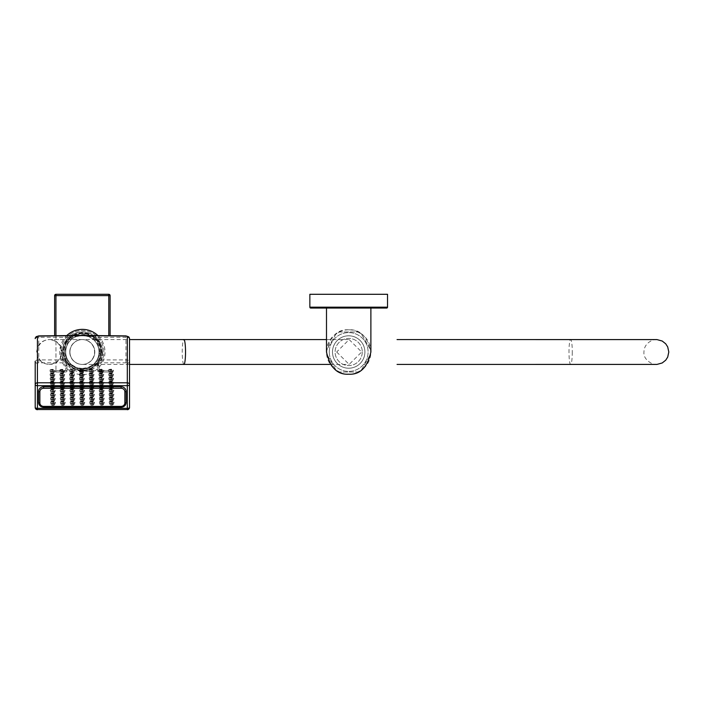 <?xml version="1.0" encoding="UTF-8"?>
<svg xmlns="http://www.w3.org/2000/svg" width="704" height="704" viewBox="0 0 704 704"><rect width="100%" height="100%" fill="white"/><g stroke="black" fill="none" stroke-linecap="round" stroke-linejoin="round"><path stroke-width="0.53" stroke-dasharray="3.52 2.64" d="M97.68 364.074L97.935 363.29A19.228 19.228 0 0 0 69.502 337.7A19.228 19.228 0 0 0 66.792 363.29L66.748 364.742L65.718 365.578A21.481 21.481 0 0 1 67.69 336.31A21.481 21.481 0 0 1 97.029 336.31A21.481 21.481 0 0 1 99.009 365.578L97.68 365.578L97.68 364.074L97.68 365.578L99.009 365.578L99.009 370.638L108.777 370.638L108.777 371.976A1.329 1.329 0 0 0 110.106 370.638A1.329 1.329 0 0 1 108.777 371.976L108.777 370.638L99.009 370.638L99.009 371.976A1.329 1.329 0 0 1 97.68 370.638A1.329 1.329 0 0 0 99.009 371.976L108.777 371.976L99.009 371.976L99.009 370.638L97.68 370.638L97.68 365.578L97.68 370.638L99.009 370.638L99.009 365.578L97.979 364.742A1.329 1.329 180 0 0 97.68 365.578A1.329 1.329 180 0 1 97.979 364.742L97.935 363.29L97.979 364.742A20.152 20.152 0 0 0 96.122 337.278A20.152 20.152 0 0 0 68.605 337.278A20.152 20.152 0 0 0 66.748 364.742L66.792 363.29L67.047 365.578L67.047 364.074M108.777 335.905L108.777 294.298L55.95 294.298L55.95 370.638L67.047 370.638L67.047 365.578L67.047 370.638A1.329 1.329 0 0 1 65.718 371.976A1.329 1.329 0 0 0 67.047 370.638L54.622 370.638L55.95 370.638L55.95 371.976A1.329 1.329 0 0 1 54.622 370.638A1.329 1.329 0 0 0 55.95 371.976L65.718 371.976L65.718 370.638L65.718 371.976L55.95 371.976L55.95 335.905M65.718 365.578L67.047 365.578L65.718 365.578L66.748 364.742A20.152 20.152 0 0 1 68.605 337.278A20.152 20.152 0 0 1 96.122 337.278A20.152 20.152 0 0 1 97.979 364.742L99.009 365.578A21.481 21.481 0 0 0 97.029 336.31A21.481 21.481 0 0 0 67.69 336.31A21.481 21.481 0 0 0 65.718 365.578L65.718 370.638L65.718 365.578M54.622 335.905L54.622 295.627L110.106 295.627L110.106 335.905M310.737 308.053L386.646 308.053M370.885 308.053L326.498 308.053L370.885 308.053M309.857 294.298L387.534 294.298M326.498 352C329.965 336.512 337.366 329.111 348.691 329.806C360.017 329.111 367.418 336.512 370.885 352M348.691 329.806A22.194 22.194 0 0 0 326.498 352A22.194 22.194 0 0 0 348.691 374.194A22.194 22.194 0 0 0 370.885 352A22.194 22.194 0 0 0 348.691 329.806M348.691 335.799A16.201 16.201 0 0 1 364.892 352A16.201 16.201 0 0 1 348.691 368.201A16.201 16.201 0 0 1 332.49 352A16.201 16.201 0 0 1 348.691 335.799A16.201 16.201 0 0 1 364.892 352A16.201 16.201 0 0 1 348.691 368.201A16.201 16.201 0 0 1 332.49 352A16.201 16.201 0 0 1 348.691 335.799M348.691 368.227A16.227 16.227 0 0 1 332.473 352A16.227 16.227 0 0 1 348.691 335.773A16.227 16.227 0 0 1 364.918 352A16.227 16.227 0 0 1 348.691 368.227M329.296 352A19.395 19.395 0 0 1 348.691 332.605A19.395 19.395 0 0 1 368.086 352A19.395 19.395 0 0 1 348.691 371.395A19.395 19.395 0 0 1 329.296 352A19.395 19.395 0 0 1 348.691 332.605A19.395 19.395 0 0 1 368.086 352A19.395 19.395 0 0 1 348.691 371.395A19.395 19.395 0 0 1 329.296 352M370.506 349.738A21.93 21.93 0 0 1 370.506 354.262L361.557 369.758A21.93 21.93 0 0 1 357.641 372.02L339.742 372.02A21.93 21.93 0 0 1 335.826 369.758L326.885 354.262A21.93 21.93 0 0 1 326.885 349.738L335.826 334.242A21.93 21.93 0 0 1 339.742 331.98L357.641 331.98A21.93 21.93 0 0 1 361.557 334.242L370.506 349.738A21.93 21.93 0 0 1 370.506 354.262L361.557 369.758A21.93 21.93 0 0 1 357.641 372.02L339.742 372.02A21.93 21.93 0 0 1 335.826 369.758L326.885 354.262A21.93 21.93 0 0 1 326.885 349.738L335.826 334.242A21.93 21.93 0 0 1 339.742 331.98L357.641 331.98A21.93 21.93 0 0 1 361.557 334.242L370.506 349.738M362.278 352A13.587 13.587 0 0 1 348.691 365.578A13.587 13.587 0 0 1 335.113 352A13.587 13.587 0 0 1 348.691 338.413A13.587 13.587 0 0 1 362.278 352A13.587 13.587 0 0 1 348.691 365.578A13.587 13.587 0 0 1 335.113 352A13.587 13.587 0 0 1 348.691 338.413A13.587 13.587 0 0 1 362.278 352M336.679 352L349.158 364.426L361.654 352L349.158 339.566L336.679 352M69.934 352A12.426 12.426 0 0 1 82.359 339.574A12.426 12.426 0 0 1 94.794 352A12.426 12.426 0 0 1 82.359 364.426A12.426 12.426 0 0 1 69.934 352A12.426 12.426 0 0 1 82.359 339.574A12.426 12.426 0 0 1 94.794 352A12.426 12.426 0 0 1 82.359 364.426A12.426 12.426 0 0 1 69.934 352A12.426 12.426 0 0 0 82.359 364.426A12.426 12.426 0 0 0 94.794 352M100.558 352A18.198 18.198 0 0 1 82.359 370.198A18.198 18.198 0 0 1 64.161 352A18.198 18.198 0 0 1 82.359 333.802A18.198 18.198 0 0 1 100.558 352M101.279 352A18.92 18.92 0 0 1 82.359 370.92A18.92 18.92 0 0 1 63.439 352A18.92 18.92 0 0 1 82.359 333.08A18.92 18.92 0 0 1 101.279 352M99.009 352A16.65 16.65 0 0 1 82.359 368.65A16.65 16.65 0 0 1 65.718 352A16.65 16.65 0 0 1 82.359 335.35A16.65 16.65 0 0 1 99.009 352A16.65 16.65 0 0 0 82.359 335.35A16.65 16.65 0 0 0 65.718 352A16.65 16.65 0 0 0 82.359 368.65A16.65 16.65 0 0 0 99.009 352M64.002 352A18.366 18.366 0 0 0 82.359 370.366A18.366 18.366 0 0 0 100.725 352A18.366 18.366 0 0 0 82.359 333.634A18.366 18.366 0 0 0 64.002 352A18.366 18.366 0 0 1 82.359 333.634A18.366 18.366 0 0 1 100.725 352A18.366 18.366 0 0 1 82.359 370.366A18.366 18.366 0 0 1 64.002 352M63.87 352A18.498 18.498 0 0 1 82.359 333.502A18.498 18.498 0 0 1 100.857 352A18.498 18.498 0 0 1 82.359 370.498A18.498 18.498 0 0 1 63.87 352A18.498 18.498 0 0 1 82.359 333.502A18.498 18.498 0 0 1 100.857 352A18.498 18.498 0 0 1 82.359 370.498A18.498 18.498 0 0 1 63.87 352M99.748 352A17.389 17.389 0 0 0 82.359 334.611A17.389 17.389 0 0 0 64.97 352A17.389 17.389 0 0 0 82.359 369.389A17.389 17.389 0 0 0 99.748 352M101.385 352A19.026 19.026 0 0 1 82.359 371.026A19.026 19.026 0 0 1 63.334 352A19.026 19.026 0 0 1 82.359 332.974A19.026 19.026 0 0 1 101.385 352M102.335 352A19.976 19.976 0 0 1 82.359 371.976A19.976 19.976 0 0 1 62.392 352A19.976 19.976 0 0 1 82.359 332.024A19.976 19.976 0 0 1 102.335 352M108.847 386.61A2.438 0.915 180 0 1 108.847 386.602A2.438 0.915 180 0 1 111.276 385.686A2.438 0.915 180 0 1 113.731 386.602L113.731 386.602A2.438 0.915 180 0 1 113.696 386.751A2.438 0.915 180 0 1 111.285 387.517A2.438 0.915 180 0 1 108.882 386.751A2.438 0.915 180 0 1 108.847 386.61M109.736 388.67A1.558 0.581 180 0 1 111.276 388.08A1.558 0.581 180 0 1 112.842 388.661A1.558 0.581 180 0 1 112.825 388.758A1.558 0.581 180 0 1 111.285 389.242A1.558 0.581 180 0 1 109.754 388.758A1.558 0.581 180 0 1 109.736 388.67M110.625 388.661L111.954 388.661L110.625 388.661L110.625 386.109L111.954 386.109L110.625 386.109M113.731 386.109L113.731 386.109A2.438 0.915 180 0 1 111.294 387.024A2.438 0.915 180 0 1 108.847 386.118A2.438 0.915 180 0 1 108.847 386.109A2.438 0.915 180 0 1 111.276 385.194A2.438 0.915 180 0 1 113.731 386.109L113.731 386.602M87.78 335.984L94.723 337.295C101.798 343.13 104.157 350.68 101.798 359.929L97.134 362.815C90.57 367.558 85.642 369.512 82.359 368.694C79.077 369.512 74.149 367.55 67.593 362.815A3.555 3.062 -46.7 0 1 70.03 363.528L70.03 363.528A3.555 3.062 -46.7 0 1 70.162 363.66L66.29 357.456C64.381 349.738 66.343 343.508 72.169 338.774L76.032 336.618L82.359 335.43L88.695 336.618L92.558 338.774C98.384 343.517 100.346 349.738 98.437 357.456L94.565 363.66C88.748 367.629 84.682 369.222 82.359 368.438C80.045 369.222 75.979 367.629 70.162 363.66M108.548 370.154A2.438 0.915 180 0 1 108.548 370.146A2.438 0.915 180 0 1 110.986 369.23A2.438 0.915 180 0 1 113.432 370.146L113.432 370.146A2.438 0.915 180 0 1 111.003 371.061A2.438 0.915 180 0 1 108.548 370.154M108.627 374.141L108.627 374.141A2.438 0.915 180 0 1 111.056 373.226A2.438 0.915 180 0 1 113.511 374.132A2.438 0.915 180 0 1 113.511 374.141A2.438 0.915 180 0 1 111.074 375.056A2.438 0.915 180 0 1 108.627 374.141L108.627 374.634A2.438 0.915 180 0 1 111.056 373.718A2.438 0.915 180 0 1 113.511 374.625A2.438 0.915 180 0 1 113.511 374.634A2.438 0.915 180 0 1 113.476 374.783A2.438 0.915 180 0 1 111.065 375.549A2.438 0.915 180 0 1 108.654 374.783A2.438 0.915 180 0 1 108.627 374.642A2.438 0.915 180 0 1 108.627 374.634M108.698 378.136A2.438 0.915 180 0 1 108.698 378.127A2.438 0.915 180 0 1 111.135 377.212A2.438 0.915 180 0 1 113.582 378.127L113.582 378.127A2.438 0.915 180 0 1 111.153 379.042A2.438 0.915 180 0 1 108.698 378.136L108.698 378.62A2.438 0.915 180 0 1 108.698 378.62A2.438 0.915 180 0 1 111.135 377.705A2.438 0.915 180 0 1 113.582 378.62L113.582 378.62A2.438 0.915 180 0 1 113.546 378.77A2.438 0.915 180 0 1 111.144 379.535A2.438 0.915 180 0 1 108.733 378.77A2.438 0.915 180 0 1 108.698 378.629M108.777 382.122L108.777 382.122A2.438 0.915 180 0 1 111.206 381.207A2.438 0.915 180 0 1 113.652 382.114A2.438 0.915 180 0 1 113.652 382.122A2.438 0.915 180 0 1 111.223 383.038A2.438 0.915 180 0 1 108.777 382.122L108.777 382.615A2.438 0.915 180 0 1 108.777 382.615A2.438 0.915 180 0 1 111.206 381.7A2.438 0.915 180 0 1 113.652 382.606A2.438 0.915 180 0 1 113.652 382.615A2.438 0.915 180 0 1 113.626 382.765A2.438 0.915 180 0 1 111.214 383.53A2.438 0.915 180 0 1 108.803 382.765A2.438 0.915 180 0 1 108.777 382.624M108.918 390.104L108.918 390.104A2.438 0.915 180 0 1 111.355 389.189A2.438 0.915 180 0 1 113.802 390.095A2.438 0.915 180 0 1 113.802 390.104A2.438 0.915 180 0 1 111.373 391.019A2.438 0.915 180 0 1 108.918 390.104L108.918 390.597A2.438 0.915 180 0 1 108.918 390.597A2.438 0.915 180 0 1 111.355 389.682A2.438 0.915 180 0 1 113.802 390.588A2.438 0.915 180 0 1 113.802 390.597A2.438 0.915 180 0 1 113.775 390.746A2.438 0.915 180 0 1 111.364 391.512A2.438 0.915 180 0 1 108.953 390.746A2.438 0.915 180 0 1 108.918 390.606M108.997 394.099A2.438 0.915 180 0 1 108.997 394.09A2.438 0.915 180 0 1 111.426 393.175A2.438 0.915 180 0 1 113.881 394.082A2.438 0.915 180 0 1 113.881 394.09A2.438 0.915 180 0 1 111.443 395.006A2.438 0.915 180 0 1 108.997 394.099L108.997 394.583A2.438 0.915 180 0 1 108.997 394.583A2.438 0.915 180 0 1 111.426 393.668A2.438 0.915 180 0 1 113.881 394.583L113.881 394.583A2.438 0.915 180 0 1 113.846 394.733A2.438 0.915 180 0 1 111.434 395.498A2.438 0.915 180 0 1 109.032 394.733A2.438 0.915 180 0 1 108.997 394.592M109.067 398.086L109.067 398.086A2.438 0.915 180 0 1 111.505 397.17A2.438 0.915 180 0 1 113.951 398.077A2.438 0.915 180 0 1 113.951 398.086A2.438 0.915 180 0 1 111.522 399.001A2.438 0.915 180 0 1 109.067 398.086L109.067 398.578A2.438 0.915 180 0 1 109.067 398.578A2.438 0.915 180 0 1 111.505 397.663A2.438 0.915 180 0 1 113.951 398.57A2.438 0.915 180 0 1 113.951 398.578A2.438 0.915 180 0 1 113.925 398.728A2.438 0.915 180 0 1 111.514 399.494A2.438 0.915 180 0 1 109.102 398.728A2.438 0.915 180 0 1 109.067 398.587M109.146 402.081A2.438 0.915 180 0 1 109.146 402.072A2.438 0.915 180 0 1 111.575 401.157A2.438 0.915 180 0 1 114.03 402.063A2.438 0.915 180 0 1 114.03 402.072A2.438 0.915 180 0 1 111.593 402.987A2.438 0.915 180 0 1 109.146 402.081L109.146 402.565A2.438 0.915 180 0 1 109.146 402.565A2.438 0.915 180 0 1 111.575 401.65A2.438 0.915 180 0 1 114.03 402.565L114.03 402.565A2.438 0.915 180 0 1 113.995 402.714A2.438 0.915 180 0 1 111.584 403.48A2.438 0.915 180 0 1 109.173 402.714A2.438 0.915 180 0 1 109.146 402.574M98.789 370.181A2.438 0.915 180 0 1 98.789 370.172A2.438 0.915 180 0 1 101.218 369.257A2.438 0.915 180 0 1 103.664 370.163A2.438 0.915 180 0 1 103.664 370.172A2.438 0.915 180 0 1 101.235 371.087A2.438 0.915 180 0 1 98.789 370.181L98.789 370.665A2.438 0.915 180 0 1 98.789 370.665A2.438 0.915 180 0 1 101.218 369.75A2.438 0.915 180 0 1 103.664 370.665L103.664 370.665A2.438 0.915 180 0 1 103.638 370.814A2.438 0.915 180 0 1 101.226 371.58A2.438 0.915 180 0 1 98.815 370.814A2.438 0.915 180 0 1 98.789 370.674M98.859 374.167L98.859 374.167A2.438 0.915 180 0 1 101.288 373.252A2.438 0.915 180 0 1 103.743 374.158A2.438 0.915 180 0 1 103.743 374.167A2.438 0.915 180 0 1 101.306 375.082A2.438 0.915 180 0 1 98.859 374.167L98.859 374.66A2.438 0.915 180 0 1 98.859 374.66A2.438 0.915 180 0 1 101.288 373.745A2.438 0.915 180 0 1 103.743 374.651A2.438 0.915 180 0 1 103.743 374.66A2.438 0.915 180 0 1 103.708 374.81A2.438 0.915 180 0 1 101.297 375.575A2.438 0.915 180 0 1 98.894 374.81A2.438 0.915 180 0 1 98.859 374.669M98.93 378.162A2.438 0.915 180 0 1 98.93 378.154A2.438 0.915 180 0 1 101.367 377.238A2.438 0.915 180 0 1 103.814 378.145A2.438 0.915 180 0 1 103.814 378.154A2.438 0.915 180 0 1 101.385 379.069A2.438 0.915 180 0 1 98.93 378.162M99.009 382.149L99.009 382.149A2.438 0.915 180 0 1 101.438 381.234A2.438 0.915 180 0 1 103.893 382.14A2.438 0.915 180 0 1 103.893 382.149A2.438 0.915 180 0 1 101.455 383.064A2.438 0.915 180 0 1 99.009 382.149L99.009 382.642A2.438 0.915 180 0 1 101.438 381.726A2.438 0.915 180 0 1 103.893 382.633A2.438 0.915 180 0 1 103.893 382.642A2.438 0.915 180 0 1 103.858 382.791A2.438 0.915 180 0 1 101.446 383.557A2.438 0.915 180 0 1 99.044 382.791A2.438 0.915 180 0 1 99.009 382.642M99.079 386.144A2.438 0.915 180 0 1 99.079 386.135A2.438 0.915 180 0 1 101.517 385.22A2.438 0.915 180 0 1 103.963 386.126A2.438 0.915 180 0 1 103.963 386.135A2.438 0.915 180 0 1 101.534 387.05A2.438 0.915 180 0 1 99.079 386.144L99.079 386.628A2.438 0.915 180 0 1 99.079 386.628A2.438 0.915 180 0 1 101.517 385.713A2.438 0.915 180 0 1 103.963 386.628L103.963 386.628A2.438 0.915 180 0 1 103.937 386.778A2.438 0.915 180 0 1 101.526 387.543A2.438 0.915 180 0 1 99.114 386.778A2.438 0.915 180 0 1 99.079 386.637M99.158 390.13L99.158 390.13A2.438 0.915 180 0 1 101.587 389.215A2.438 0.915 180 0 1 104.042 390.122A2.438 0.915 180 0 1 104.042 390.13A2.438 0.915 180 0 1 101.605 391.046A2.438 0.915 180 0 1 99.158 390.13L99.158 390.623A2.438 0.915 180 0 1 101.587 389.708A2.438 0.915 180 0 1 104.042 390.614A2.438 0.915 180 0 1 104.042 390.623A2.438 0.915 180 0 1 104.007 390.773A2.438 0.915 180 0 1 101.596 391.538A2.438 0.915 180 0 1 99.185 390.773A2.438 0.915 180 0 1 99.158 390.623M99.229 394.126A2.438 0.915 180 0 1 99.229 394.117A2.438 0.915 180 0 1 101.666 393.202A2.438 0.915 180 0 1 104.113 394.108A2.438 0.915 180 0 1 104.113 394.117A2.438 0.915 180 0 1 101.684 395.032A2.438 0.915 180 0 1 99.229 394.126L99.229 394.61A2.438 0.915 180 0 1 101.666 393.694A2.438 0.915 180 0 1 104.113 394.601A2.438 0.915 180 0 1 104.113 394.61A2.438 0.915 180 0 1 104.078 394.759A2.438 0.915 180 0 1 101.675 395.525A2.438 0.915 180 0 1 99.264 394.759A2.438 0.915 180 0 1 99.229 394.618A2.438 0.915 180 0 1 99.229 394.61M99.308 398.112L99.308 398.112A2.438 0.915 180 0 1 101.737 397.197A2.438 0.915 180 0 1 104.192 398.103A2.438 0.915 180 0 1 104.192 398.112A2.438 0.915 180 0 1 101.754 399.027A2.438 0.915 180 0 1 99.308 398.112L99.308 398.605A2.438 0.915 180 0 1 101.737 397.69A2.438 0.915 180 0 1 104.192 398.596A2.438 0.915 180 0 1 104.192 398.605A2.438 0.915 180 0 1 104.157 398.746A2.438 0.915 180 0 1 101.746 399.52A2.438 0.915 180 0 1 99.334 398.746A2.438 0.915 180 0 1 99.308 398.605M99.378 402.107A2.438 0.915 180 0 1 99.378 402.098A2.438 0.915 180 0 1 101.816 401.183A2.438 0.915 180 0 1 104.262 402.09A2.438 0.915 180 0 1 104.262 402.098A2.438 0.915 180 0 1 101.825 403.014A2.438 0.915 180 0 1 99.378 402.107L99.378 402.591A2.438 0.915 180 0 1 99.378 402.591A2.438 0.915 180 0 1 101.816 401.676A2.438 0.915 180 0 1 104.262 402.582A2.438 0.915 180 0 1 104.262 402.591A2.438 0.915 180 0 1 104.227 402.741A2.438 0.915 180 0 1 101.825 403.506A2.438 0.915 180 0 1 99.414 402.741A2.438 0.915 180 0 1 99.378 402.6M89.021 370.207A2.438 0.915 180 0 1 89.021 370.198A2.438 0.915 180 0 1 91.45 369.283A2.438 0.915 180 0 1 93.905 370.19A2.438 0.915 180 0 1 93.905 370.198A2.438 0.915 180 0 1 91.467 371.114A2.438 0.915 180 0 1 89.021 370.207L89.021 370.691A2.438 0.915 180 0 1 89.021 370.691A2.438 0.915 180 0 1 91.45 369.776A2.438 0.915 180 0 1 93.905 370.682A2.438 0.915 180 0 1 93.905 370.691A2.438 0.915 180 0 1 93.87 370.841A2.438 0.915 180 0 1 91.458 371.606A2.438 0.915 180 0 1 89.056 370.841A2.438 0.915 180 0 1 89.021 370.7M89.091 374.194L89.091 374.194A2.438 0.915 180 0 1 91.529 373.278A2.438 0.915 180 0 1 93.975 374.185A2.438 0.915 180 0 1 93.975 374.194A2.438 0.915 180 0 1 91.546 375.1A2.438 0.915 180 0 1 89.091 374.194L89.091 374.686A2.438 0.915 180 0 1 91.529 373.771A2.438 0.915 180 0 1 93.975 374.678A2.438 0.915 180 0 1 93.975 374.686A2.438 0.915 180 0 1 93.949 374.827A2.438 0.915 180 0 1 91.538 375.602A2.438 0.915 180 0 1 89.126 374.827A2.438 0.915 180 0 1 89.091 374.686M89.17 378.189A2.438 0.915 180 0 1 89.17 378.18A2.438 0.915 180 0 1 91.599 377.265A2.438 0.915 180 0 1 94.054 378.171A2.438 0.915 180 0 1 94.054 378.18A2.438 0.915 180 0 1 91.617 379.095A2.438 0.915 180 0 1 89.17 378.189L89.17 378.673A2.438 0.915 180 0 1 89.17 378.673A2.438 0.915 180 0 1 91.599 377.758A2.438 0.915 180 0 1 94.054 378.664A2.438 0.915 180 0 1 94.054 378.673A2.438 0.915 180 0 1 94.019 378.822A2.438 0.915 180 0 1 91.608 379.588A2.438 0.915 180 0 1 89.197 378.822A2.438 0.915 180 0 1 89.17 378.682M89.241 382.175L89.241 382.175A2.438 0.915 180 0 1 91.678 381.26A2.438 0.915 180 0 1 94.125 382.166A2.438 0.915 180 0 1 94.125 382.175A2.438 0.915 180 0 1 91.696 383.082A2.438 0.915 180 0 1 89.241 382.175L89.241 382.668A2.438 0.915 180 0 1 91.678 381.753A2.438 0.915 180 0 1 94.125 382.659A2.438 0.915 180 0 1 94.125 382.668A2.438 0.915 180 0 1 94.09 382.809A2.438 0.915 180 0 1 91.687 383.583A2.438 0.915 180 0 1 89.276 382.809A2.438 0.915 180 0 1 89.241 382.668M89.32 386.17A2.438 0.915 180 0 1 89.32 386.162A2.438 0.915 180 0 1 91.749 385.246A2.438 0.915 180 0 1 94.204 386.153A2.438 0.915 180 0 1 94.204 386.162A2.438 0.915 180 0 1 91.766 387.077A2.438 0.915 180 0 1 89.32 386.17M89.39 390.157L89.39 390.157A2.438 0.915 180 0 1 91.828 389.242A2.438 0.915 180 0 1 94.274 390.148A2.438 0.915 180 0 1 94.274 390.157A2.438 0.915 180 0 1 91.837 391.063A2.438 0.915 180 0 1 89.39 390.157L89.39 390.65A2.438 0.915 180 0 1 91.828 389.734A2.438 0.915 180 0 1 94.274 390.641A2.438 0.915 180 0 1 94.274 390.65A2.438 0.915 180 0 1 94.239 390.79A2.438 0.915 180 0 1 91.837 391.565A2.438 0.915 180 0 1 89.426 390.79A2.438 0.915 180 0 1 89.39 390.65M89.47 394.152A2.438 0.915 180 0 1 89.47 394.143A2.438 0.915 180 0 1 91.898 393.228A2.438 0.915 180 0 1 94.345 394.134A2.438 0.915 180 0 1 94.345 394.143A2.438 0.915 180 0 1 91.916 395.058A2.438 0.915 180 0 1 89.47 394.152L89.47 394.636A2.438 0.915 180 0 1 89.47 394.636A2.438 0.915 180 0 1 91.898 393.721A2.438 0.915 180 0 1 94.345 394.627A2.438 0.915 180 0 1 94.345 394.636A2.438 0.915 180 0 1 94.318 394.786A2.438 0.915 180 0 1 91.907 395.551A2.438 0.915 180 0 1 89.496 394.786A2.438 0.915 180 0 1 89.47 394.645M89.54 398.138A2.438 0.915 180 0 1 89.54 398.13A2.438 0.915 180 0 1 91.969 397.223A2.438 0.915 180 0 1 94.424 398.13L94.424 398.13A2.438 0.915 180 0 1 91.986 399.045A2.438 0.915 180 0 1 89.54 398.138M89.61 402.134A2.438 0.915 180 0 1 89.61 402.125A2.438 0.915 180 0 1 92.048 401.21A2.438 0.915 180 0 1 94.494 402.116A2.438 0.915 180 0 1 94.494 402.125A2.438 0.915 180 0 1 92.066 403.04A2.438 0.915 180 0 1 89.61 402.134L89.61 402.618A2.438 0.915 180 0 1 92.048 401.702A2.438 0.915 180 0 1 94.494 402.609A2.438 0.915 180 0 1 94.494 402.618A2.438 0.915 180 0 1 94.468 402.767A2.438 0.915 180 0 1 92.057 403.533A2.438 0.915 180 0 1 89.646 402.767A2.438 0.915 180 0 1 89.61 402.626A2.438 0.915 180 0 1 89.61 402.618M79.253 370.234A2.438 0.915 180 0 1 79.253 370.225A2.438 0.915 180 0 1 81.69 369.31A2.438 0.915 180 0 1 84.137 370.216A2.438 0.915 180 0 1 84.137 370.225A2.438 0.915 180 0 1 81.708 371.14A2.438 0.915 180 0 1 79.253 370.234L79.253 370.718A2.438 0.915 180 0 1 81.69 369.802A2.438 0.915 180 0 1 84.137 370.709A2.438 0.915 180 0 1 84.137 370.718A2.438 0.915 180 0 1 84.102 370.867A2.438 0.915 180 0 1 81.699 371.633A2.438 0.915 180 0 1 79.288 370.867A2.438 0.915 180 0 1 79.253 370.726A2.438 0.915 180 0 1 79.253 370.718M79.332 374.22A2.438 0.915 180 0 1 79.332 374.211A2.438 0.915 180 0 1 81.761 373.305A2.438 0.915 180 0 1 84.216 374.211L84.216 374.211A2.438 0.915 180 0 1 81.778 375.126A2.438 0.915 180 0 1 79.332 374.22L79.332 374.713A2.438 0.915 180 0 1 81.761 373.798A2.438 0.915 180 0 1 84.216 374.704A2.438 0.915 180 0 1 84.216 374.713A2.438 0.915 180 0 1 84.181 374.854A2.438 0.915 180 0 1 81.77 375.628A2.438 0.915 180 0 1 79.358 374.854A2.438 0.915 180 0 1 79.332 374.713M79.402 378.215A2.438 0.915 180 0 1 79.402 378.206A2.438 0.915 180 0 1 81.84 377.291A2.438 0.915 180 0 1 84.286 378.198A2.438 0.915 180 0 1 84.286 378.206A2.438 0.915 180 0 1 81.849 379.122A2.438 0.915 180 0 1 79.402 378.215L79.402 378.699A2.438 0.915 180 0 1 79.402 378.699A2.438 0.915 180 0 1 81.84 377.784A2.438 0.915 180 0 1 84.286 378.69A2.438 0.915 180 0 1 84.286 378.699A2.438 0.915 180 0 1 84.251 378.849A2.438 0.915 180 0 1 81.849 379.614A2.438 0.915 180 0 1 79.438 378.849A2.438 0.915 180 0 1 79.402 378.708M79.482 382.202A2.438 0.915 180 0 1 79.482 382.193A2.438 0.915 180 0 1 81.91 381.286A2.438 0.915 180 0 1 84.357 382.193L84.357 382.193A2.438 0.915 180 0 1 81.928 383.108A2.438 0.915 180 0 1 79.482 382.202L79.482 382.694A2.438 0.915 180 0 1 81.91 381.779A2.438 0.915 180 0 1 84.357 382.686A2.438 0.915 180 0 1 84.357 382.694A2.438 0.915 180 0 1 84.33 382.835A2.438 0.915 180 0 1 81.919 383.601A2.438 0.915 180 0 1 79.508 382.835A2.438 0.915 180 0 1 79.482 382.694M79.552 386.197A2.438 0.915 180 0 1 79.552 386.188A2.438 0.915 180 0 1 81.981 385.273A2.438 0.915 180 0 1 84.436 386.179A2.438 0.915 180 0 1 84.436 386.188A2.438 0.915 180 0 1 81.998 387.103A2.438 0.915 180 0 1 79.552 386.197L79.552 386.681A2.438 0.915 180 0 1 79.552 386.681A2.438 0.915 180 0 1 81.981 385.766A2.438 0.915 180 0 1 84.436 386.672A2.438 0.915 180 0 1 84.436 386.681A2.438 0.915 180 0 1 84.401 386.83A2.438 0.915 180 0 1 81.99 387.596A2.438 0.915 180 0 1 79.587 386.83A2.438 0.915 180 0 1 79.552 386.69M79.622 390.183A2.438 0.915 180 0 1 79.622 390.174A2.438 0.915 180 0 1 82.06 389.259A2.438 0.915 180 0 1 84.506 390.174L84.506 390.174A2.438 0.915 180 0 1 82.078 391.09A2.438 0.915 180 0 1 79.622 390.183L79.622 390.676A2.438 0.915 180 0 1 82.06 389.761A2.438 0.915 180 0 1 84.506 390.667A2.438 0.915 180 0 1 84.506 390.676A2.438 0.915 180 0 1 84.48 390.817A2.438 0.915 180 0 1 82.069 391.582A2.438 0.915 180 0 1 79.658 390.817A2.438 0.915 180 0 1 79.622 390.676M79.702 394.178A2.438 0.915 180 0 1 79.702 394.17A2.438 0.915 180 0 1 82.13 393.254A2.438 0.915 180 0 1 84.586 394.161A2.438 0.915 180 0 1 84.586 394.17A2.438 0.915 180 0 1 82.148 395.085A2.438 0.915 180 0 1 79.702 394.178M79.772 398.165A2.438 0.915 180 0 1 79.772 398.156A2.438 0.915 180 0 1 82.21 397.241A2.438 0.915 180 0 1 84.656 398.156L84.656 398.156A2.438 0.915 180 0 1 82.227 399.071A2.438 0.915 180 0 1 79.772 398.165L79.772 398.649A2.438 0.915 180 0 1 79.772 398.649A2.438 0.915 180 0 1 82.21 397.742A2.438 0.915 180 0 1 84.656 398.649L84.656 398.649A2.438 0.915 180 0 1 84.621 398.798A2.438 0.915 180 0 1 82.218 399.564A2.438 0.915 180 0 1 79.807 398.798A2.438 0.915 180 0 1 79.772 398.658M79.851 402.16A2.438 0.915 180 0 1 79.851 402.151A2.438 0.915 180 0 1 82.28 401.236A2.438 0.915 180 0 1 84.735 402.142A2.438 0.915 180 0 1 84.735 402.151A2.438 0.915 180 0 1 82.298 403.066A2.438 0.915 180 0 1 79.851 402.16L79.851 402.644A2.438 0.915 180 0 1 79.851 402.644A2.438 0.915 180 0 1 82.28 401.729A2.438 0.915 180 0 1 84.735 402.635A2.438 0.915 180 0 1 84.735 402.644A2.438 0.915 180 0 1 84.7 402.794A2.438 0.915 180 0 1 82.289 403.559A2.438 0.915 180 0 1 79.878 402.794A2.438 0.915 180 0 1 79.851 402.653M69.494 370.26A2.438 0.915 180 0 1 69.494 370.251A2.438 0.915 180 0 1 71.922 369.336A2.438 0.915 180 0 1 74.369 370.242A2.438 0.915 180 0 1 74.369 370.251A2.438 0.915 180 0 1 71.94 371.166A2.438 0.915 180 0 1 69.494 370.26L69.494 370.744A2.438 0.915 180 0 1 69.494 370.744A2.438 0.915 180 0 1 71.922 369.829A2.438 0.915 180 0 1 74.369 370.735A2.438 0.915 180 0 1 74.369 370.744A2.438 0.915 180 0 1 74.342 370.894A2.438 0.915 180 0 1 71.931 371.659A2.438 0.915 180 0 1 69.52 370.894A2.438 0.915 180 0 1 69.494 370.753M69.564 374.246A2.438 0.915 180 0 1 69.564 374.238A2.438 0.915 180 0 1 71.993 373.322A2.438 0.915 180 0 1 74.448 374.238L74.448 374.238A2.438 0.915 180 0 1 72.01 375.153A2.438 0.915 180 0 1 69.564 374.246M69.634 378.242A2.438 0.915 180 0 1 69.634 378.233A2.438 0.915 180 0 1 72.072 377.318A2.438 0.915 180 0 1 74.518 378.224A2.438 0.915 180 0 1 74.518 378.233A2.438 0.915 180 0 1 72.09 379.148A2.438 0.915 180 0 1 69.634 378.242L69.634 378.726A2.438 0.915 180 0 1 72.072 377.81A2.438 0.915 180 0 1 74.518 378.717A2.438 0.915 180 0 1 74.518 378.726A2.438 0.915 180 0 1 74.492 378.875A2.438 0.915 180 0 1 72.081 379.641A2.438 0.915 180 0 1 69.67 378.875A2.438 0.915 180 0 1 69.634 378.734A2.438 0.915 180 0 1 69.634 378.726M69.714 382.228A2.438 0.915 180 0 1 69.714 382.219A2.438 0.915 180 0 1 72.142 381.304A2.438 0.915 180 0 1 74.598 382.219L74.598 382.219A2.438 0.915 180 0 1 72.16 383.134A2.438 0.915 180 0 1 69.714 382.228L69.714 382.712A2.438 0.915 180 0 1 69.714 382.712A2.438 0.915 180 0 1 72.142 381.806A2.438 0.915 180 0 1 74.598 382.712L74.598 382.712A2.438 0.915 180 0 1 74.562 382.862A2.438 0.915 180 0 1 72.151 383.627A2.438 0.915 180 0 1 69.749 382.862A2.438 0.915 180 0 1 69.714 382.721M69.784 386.223A2.438 0.915 180 0 1 69.784 386.214A2.438 0.915 180 0 1 72.222 385.299A2.438 0.915 180 0 1 74.668 386.206A2.438 0.915 180 0 1 74.668 386.214A2.438 0.915 180 0 1 72.239 387.13A2.438 0.915 180 0 1 69.784 386.223L69.784 386.707A2.438 0.915 180 0 1 69.784 386.707A2.438 0.915 180 0 1 72.222 385.792A2.438 0.915 180 0 1 74.668 386.698A2.438 0.915 180 0 1 74.668 386.707A2.438 0.915 180 0 1 74.642 386.857A2.438 0.915 180 0 1 72.23 387.622A2.438 0.915 180 0 1 69.819 386.857A2.438 0.915 180 0 1 69.784 386.716M69.863 390.21A2.438 0.915 180 0 1 69.863 390.201A2.438 0.915 180 0 1 72.292 389.286A2.438 0.915 180 0 1 74.747 390.201L74.747 390.201A2.438 0.915 180 0 1 72.31 391.116A2.438 0.915 180 0 1 69.863 390.21L69.863 390.694A2.438 0.915 180 0 1 72.292 389.787A2.438 0.915 180 0 1 74.747 390.694L74.747 390.694A2.438 0.915 180 0 1 74.712 390.843A2.438 0.915 180 0 1 72.301 391.609A2.438 0.915 180 0 1 69.89 390.843A2.438 0.915 180 0 1 69.863 390.702A2.438 0.915 180 0 1 69.863 390.694M69.934 394.205A2.438 0.915 180 0 1 69.934 394.196A2.438 0.915 180 0 1 72.371 393.281A2.438 0.915 180 0 1 74.818 394.187A2.438 0.915 180 0 1 74.818 394.196A2.438 0.915 180 0 1 72.389 395.111A2.438 0.915 180 0 1 69.934 394.205L69.934 394.689A2.438 0.915 180 0 1 69.934 394.689A2.438 0.915 180 0 1 72.371 393.774A2.438 0.915 180 0 1 74.818 394.68A2.438 0.915 180 0 1 74.818 394.689A2.438 0.915 180 0 1 74.782 394.838A2.438 0.915 180 0 1 72.38 395.604A2.438 0.915 180 0 1 69.969 394.838A2.438 0.915 180 0 1 69.934 394.698M70.013 398.191A2.438 0.915 180 0 1 70.013 398.182A2.438 0.915 180 0 1 72.442 397.267A2.438 0.915 180 0 1 74.888 398.182L74.888 398.182A2.438 0.915 180 0 1 72.459 399.098A2.438 0.915 180 0 1 70.013 398.191L70.013 398.675A2.438 0.915 180 0 1 70.013 398.675A2.438 0.915 180 0 1 72.442 397.76A2.438 0.915 180 0 1 74.888 398.675L74.888 398.675A2.438 0.915 180 0 1 74.862 398.825A2.438 0.915 180 0 1 72.45 399.59A2.438 0.915 180 0 1 70.039 398.825A2.438 0.915 180 0 1 70.013 398.684M70.083 402.178L70.083 402.178A2.438 0.915 180 0 1 72.521 401.262A2.438 0.915 180 0 1 74.967 402.169A2.438 0.915 180 0 1 74.967 402.178A2.438 0.915 180 0 1 72.53 403.093A2.438 0.915 180 0 1 70.083 402.178L70.083 402.67A2.438 0.915 180 0 1 70.083 402.67A2.438 0.915 180 0 1 72.521 401.755A2.438 0.915 180 0 1 74.967 402.662A2.438 0.915 180 0 1 74.967 402.67A2.438 0.915 180 0 1 74.932 402.82A2.438 0.915 180 0 1 72.521 403.586A2.438 0.915 180 0 1 70.118 402.82A2.438 0.915 180 0 1 70.083 402.679M59.726 370.286A2.438 0.915 180 0 1 59.726 370.278A2.438 0.915 180 0 1 62.154 369.362A2.438 0.915 180 0 1 64.61 370.269A2.438 0.915 180 0 1 64.61 370.278A2.438 0.915 180 0 1 62.172 371.193A2.438 0.915 180 0 1 59.726 370.286M59.796 374.273A2.438 0.915 180 0 1 59.796 374.264A2.438 0.915 180 0 1 62.234 373.349A2.438 0.915 180 0 1 64.68 374.264L64.68 374.264A2.438 0.915 180 0 1 62.251 375.179A2.438 0.915 180 0 1 59.796 374.273L59.796 374.757A2.438 0.915 180 0 1 59.796 374.757A2.438 0.915 180 0 1 62.234 373.842A2.438 0.915 180 0 1 64.68 374.757L64.68 374.757A2.438 0.915 180 0 1 64.654 374.906A2.438 0.915 180 0 1 62.242 375.672A2.438 0.915 180 0 1 59.831 374.906A2.438 0.915 180 0 1 59.796 374.766M59.875 378.259L59.875 378.259A2.438 0.915 180 0 1 62.304 377.344A2.438 0.915 180 0 1 64.759 378.25A2.438 0.915 180 0 1 64.759 378.259A2.438 0.915 180 0 1 62.322 379.174A2.438 0.915 180 0 1 59.875 378.259L59.875 378.752A2.438 0.915 180 0 1 59.875 378.752A2.438 0.915 180 0 1 62.304 377.837A2.438 0.915 180 0 1 64.759 378.743A2.438 0.915 180 0 1 64.759 378.752A2.438 0.915 180 0 1 64.724 378.902A2.438 0.915 180 0 1 62.313 379.667A2.438 0.915 180 0 1 59.902 378.902A2.438 0.915 180 0 1 59.875 378.761M59.946 382.254A2.438 0.915 180 0 1 59.946 382.246A2.438 0.915 180 0 1 62.383 381.33A2.438 0.915 180 0 1 64.83 382.246L64.83 382.246A2.438 0.915 180 0 1 62.401 383.161A2.438 0.915 180 0 1 59.946 382.254M60.025 386.241L60.025 386.241A2.438 0.915 180 0 1 62.454 385.326A2.438 0.915 180 0 1 64.9 386.232A2.438 0.915 180 0 1 64.9 386.241A2.438 0.915 180 0 1 62.471 387.156A2.438 0.915 180 0 1 60.025 386.241L60.025 386.734A2.438 0.915 180 0 1 62.454 385.818A2.438 0.915 180 0 1 64.9 386.725A2.438 0.915 180 0 1 64.9 386.734A2.438 0.915 180 0 1 64.874 386.883A2.438 0.915 180 0 1 62.462 387.649A2.438 0.915 180 0 1 60.051 386.883A2.438 0.915 180 0 1 60.025 386.742A2.438 0.915 180 0 1 60.025 386.734M60.095 390.236A2.438 0.915 180 0 1 60.095 390.227A2.438 0.915 180 0 1 62.533 389.312A2.438 0.915 180 0 1 64.979 390.218A2.438 0.915 180 0 1 64.979 390.227A2.438 0.915 180 0 1 62.542 391.142A2.438 0.915 180 0 1 60.095 390.236L60.095 390.72A2.438 0.915 180 0 1 60.095 390.72A2.438 0.915 180 0 1 62.533 389.805A2.438 0.915 180 0 1 64.979 390.72L64.979 390.72A2.438 0.915 180 0 1 64.944 390.87A2.438 0.915 180 0 1 62.533 391.635A2.438 0.915 180 0 1 60.13 390.87A2.438 0.915 180 0 1 60.095 390.729M60.166 394.222L60.166 394.222A2.438 0.915 180 0 1 62.603 393.307A2.438 0.915 180 0 1 65.05 394.214A2.438 0.915 180 0 1 65.05 394.222A2.438 0.915 180 0 1 62.621 395.138A2.438 0.915 180 0 1 60.166 394.222L60.166 394.715A2.438 0.915 180 0 1 60.166 394.715A2.438 0.915 180 0 1 62.603 393.8A2.438 0.915 180 0 1 65.05 394.706A2.438 0.915 180 0 1 65.05 394.715A2.438 0.915 180 0 1 65.023 394.865A2.438 0.915 180 0 1 62.612 395.63A2.438 0.915 180 0 1 60.201 394.865A2.438 0.915 180 0 1 60.166 394.724M60.245 398.218A2.438 0.915 180 0 1 60.245 398.209A2.438 0.915 180 0 1 62.674 397.294A2.438 0.915 180 0 1 65.129 398.2A2.438 0.915 180 0 1 65.129 398.209A2.438 0.915 180 0 1 62.691 399.124A2.438 0.915 180 0 1 60.245 398.218L60.245 398.702A2.438 0.915 180 0 1 62.674 397.786A2.438 0.915 180 0 1 65.129 398.702L65.129 398.702A2.438 0.915 180 0 1 65.094 398.851A2.438 0.915 180 0 1 62.682 399.617A2.438 0.915 180 0 1 60.28 398.851A2.438 0.915 180 0 1 60.245 398.71A2.438 0.915 180 0 1 60.245 398.702M60.315 402.204L60.315 402.204A2.438 0.915 180 0 1 62.753 401.289A2.438 0.915 180 0 1 65.199 402.195A2.438 0.915 180 0 1 65.199 402.204A2.438 0.915 180 0 1 62.77 403.119A2.438 0.915 180 0 1 60.315 402.204L60.315 402.697A2.438 0.915 180 0 1 60.315 402.697A2.438 0.915 180 0 1 62.753 401.782A2.438 0.915 180 0 1 65.199 402.688A2.438 0.915 180 0 1 65.199 402.697A2.438 0.915 180 0 1 65.173 402.846A2.438 0.915 180 0 1 62.762 403.612A2.438 0.915 180 0 1 60.35 402.846A2.438 0.915 180 0 1 60.315 402.706M49.958 370.304L49.958 370.304A2.438 0.915 180 0 1 52.395 369.389A2.438 0.915 180 0 1 54.842 370.295A2.438 0.915 180 0 1 54.842 370.304A2.438 0.915 180 0 1 52.413 371.219A2.438 0.915 180 0 1 49.958 370.304L49.958 370.797A2.438 0.915 180 0 1 49.958 370.797A2.438 0.915 180 0 1 52.395 369.882A2.438 0.915 180 0 1 54.842 370.788A2.438 0.915 180 0 1 54.842 370.797A2.438 0.915 180 0 1 54.806 370.946A2.438 0.915 180 0 1 52.404 371.712A2.438 0.915 180 0 1 49.993 370.946A2.438 0.915 180 0 1 49.958 370.806M50.037 374.299A2.438 0.915 180 0 1 50.037 374.29A2.438 0.915 180 0 1 52.466 373.375A2.438 0.915 180 0 1 54.912 374.282A2.438 0.915 180 0 1 54.912 374.29A2.438 0.915 180 0 1 52.483 375.206A2.438 0.915 180 0 1 50.037 374.299L50.037 374.783A2.438 0.915 180 0 1 50.037 374.783A2.438 0.915 180 0 1 52.466 373.868A2.438 0.915 180 0 1 54.912 374.783L54.912 374.783A2.438 0.915 180 0 1 54.886 374.933A2.438 0.915 180 0 1 52.474 375.698A2.438 0.915 180 0 1 50.063 374.933A2.438 0.915 180 0 1 50.037 374.792M50.107 378.286L50.107 378.286A2.438 0.915 180 0 1 52.545 377.37A2.438 0.915 180 0 1 54.991 378.277A2.438 0.915 180 0 1 54.991 378.286A2.438 0.915 180 0 1 52.554 379.201A2.438 0.915 180 0 1 50.107 378.286L50.107 378.778A2.438 0.915 180 0 1 52.545 377.863A2.438 0.915 180 0 1 54.991 378.77A2.438 0.915 180 0 1 54.991 378.778A2.438 0.915 180 0 1 54.956 378.928A2.438 0.915 180 0 1 52.545 379.694A2.438 0.915 180 0 1 50.142 378.928A2.438 0.915 180 0 1 50.107 378.778M50.178 382.281A2.438 0.915 180 0 1 50.178 382.272A2.438 0.915 180 0 1 52.615 381.357A2.438 0.915 180 0 1 55.062 382.263A2.438 0.915 180 0 1 55.062 382.272A2.438 0.915 180 0 1 52.633 383.187A2.438 0.915 180 0 1 50.178 382.281L50.178 382.765A2.438 0.915 180 0 1 50.178 382.765A2.438 0.915 180 0 1 52.615 381.85A2.438 0.915 180 0 1 55.062 382.765L55.062 382.765A2.438 0.915 180 0 1 55.035 382.914A2.438 0.915 180 0 1 52.624 383.68A2.438 0.915 180 0 1 50.213 382.914A2.438 0.915 180 0 1 50.178 382.774M50.257 386.267L50.257 386.267A2.438 0.915 180 0 1 52.686 385.352A2.438 0.915 180 0 1 55.141 386.258A2.438 0.915 180 0 1 55.141 386.267A2.438 0.915 180 0 1 52.703 387.182A2.438 0.915 180 0 1 50.257 386.267L50.257 386.76A2.438 0.915 180 0 1 52.686 385.845A2.438 0.915 180 0 1 55.141 386.751A2.438 0.915 180 0 1 55.141 386.76A2.438 0.915 180 0 1 55.106 386.91A2.438 0.915 180 0 1 52.694 387.675A2.438 0.915 180 0 1 50.292 386.91A2.438 0.915 180 0 1 50.257 386.76M50.327 390.262A2.438 0.915 180 0 1 50.327 390.254A2.438 0.915 180 0 1 52.765 389.338A2.438 0.915 180 0 1 55.211 390.245A2.438 0.915 180 0 1 55.211 390.254A2.438 0.915 180 0 1 52.782 391.169A2.438 0.915 180 0 1 50.327 390.262M50.406 394.249L50.406 394.249A2.438 0.915 180 0 1 52.835 393.334A2.438 0.915 180 0 1 55.29 394.24A2.438 0.915 180 0 1 55.29 394.249A2.438 0.915 180 0 1 52.853 395.164A2.438 0.915 180 0 1 50.406 394.249L50.406 394.742A2.438 0.915 180 0 1 52.835 393.826A2.438 0.915 180 0 1 55.29 394.733A2.438 0.915 180 0 1 55.29 394.742A2.438 0.915 180 0 1 55.255 394.891A2.438 0.915 180 0 1 52.844 395.657A2.438 0.915 180 0 1 50.433 394.891A2.438 0.915 180 0 1 50.406 394.742M50.477 398.244A2.438 0.915 180 0 1 50.477 398.235A2.438 0.915 180 0 1 52.914 397.32A2.438 0.915 180 0 1 55.361 398.226A2.438 0.915 180 0 1 55.361 398.235A2.438 0.915 180 0 1 52.932 399.15A2.438 0.915 180 0 1 50.477 398.244L50.477 398.728A2.438 0.915 180 0 1 50.477 398.728A2.438 0.915 180 0 1 52.914 397.813A2.438 0.915 180 0 1 55.361 398.719A2.438 0.915 180 0 1 55.361 398.728A2.438 0.915 180 0 1 55.326 398.878A2.438 0.915 180 0 1 52.923 399.643A2.438 0.915 180 0 1 50.512 398.878A2.438 0.915 180 0 1 50.477 398.737M50.556 402.23L50.556 402.23A2.438 0.915 180 0 1 52.985 401.315A2.438 0.915 180 0 1 55.44 402.222A2.438 0.915 180 0 1 55.44 402.23A2.438 0.915 180 0 1 53.002 403.137A2.438 0.915 180 0 1 50.556 402.23L50.556 402.723A2.438 0.915 180 0 1 52.985 401.808A2.438 0.915 180 0 1 55.44 402.714A2.438 0.915 180 0 1 55.44 402.723A2.438 0.915 180 0 1 55.405 402.864A2.438 0.915 180 0 1 52.994 403.638A2.438 0.915 180 0 1 50.582 402.864A2.438 0.915 180 0 1 50.556 402.723M38.755 362.815L38.755 359.929L62.929 359.929L67.593 362.815L38.755 362.815A1.329 0.502 180 0 0 37.418 363.317L37.418 409.543L127.31 409.543L127.31 363.317A1.329 0.502 180 0 0 125.972 362.815L97.134 362.815A3.555 3.062 -133.3 0 0 94.697 363.528L94.697 363.528A3.555 3.062 -133.3 0 0 94.565 363.66M125.972 362.815L125.972 359.929L101.798 359.929A3.555 1.276 -161.9 0 1 98.419 357.5L98.419 357.5A3.555 1.276 -161.9 0 1 98.437 357.456M127.31 363.317A2.218 2.059 180 0 0 129.527 361.258L129.527 338.624A3.555 1.329 180 0 0 125.972 337.295L125.972 336.063M92.558 338.774A3.555 0.845 127.2 0 0 92.576 338.791L92.576 338.791A3.555 0.845 127.2 0 0 94.723 337.295L125.972 337.295L125.972 359.929A3.555 1.329 180 0 1 129.527 361.258L129.527 384.85M35.2 384.85L35.2 361.258A3.555 1.329 180 0 1 38.755 359.929L38.755 336.063M82.359 368.694L82.359 368.43C76.41 367.99 72.301 366.362 70.03 363.528L66.299 357.5A3.555 1.276 -18.1 0 1 62.929 359.929C60.57 350.671 62.929 343.121 70.004 337.295L74.677 336.283A3.555 1.69 68.6 0 0 75.979 336.644L75.979 336.644A3.555 1.69 68.6 0 0 76.032 336.618M35.2 338.624A3.555 1.329 180 0 1 38.755 337.295L70.004 337.295A3.555 0.845 52.8 0 0 72.151 338.791L72.151 338.791A3.555 0.845 52.8 0 0 72.169 338.774M90.05 336.063L90.05 336.283A3.555 1.69 111.4 0 1 88.748 336.644L82.359 335.43L75.979 336.644L72.151 338.791C66.158 343.983 64.214 350.214 66.299 357.5A3.555 1.276 -18.1 0 0 66.29 357.456M98.287 335.905A22.642 22.642 0 0 1 82.359 374.634A22.642 22.642 0 0 1 66.44 335.905M74.677 336.063L76.947 335.984M82.359 368.438L82.359 368.43C89.329 367.453 93.438 365.825 94.697 363.528L98.419 357.5C100.514 350.214 98.56 343.983 92.576 338.791L88.748 336.644A3.555 1.69 111.4 0 1 88.695 336.618M108.548 370.647A2.438 0.915 180 0 1 108.548 370.638A2.438 0.915 180 0 1 110.986 369.723A2.438 0.915 180 0 1 113.432 370.638L113.432 370.638A2.438 0.915 180 0 1 113.397 370.788A2.438 0.915 180 0 1 110.994 371.554A2.438 0.915 180 0 1 108.583 370.788A2.438 0.915 180 0 1 108.548 370.647L108.548 370.146M112.543 372.698A1.558 0.581 180 0 1 112.526 372.794A1.558 0.581 180 0 1 110.994 373.278A1.558 0.581 180 0 1 109.454 372.794A1.558 0.581 180 0 1 109.437 372.706A1.558 0.581 180 0 1 110.977 372.117A1.558 0.581 180 0 1 112.543 372.698M110.326 372.698L111.654 372.698L110.326 372.698L110.326 370.146L111.654 370.146L110.326 370.146M112.622 376.684A1.558 0.581 180 0 1 112.596 376.781A1.558 0.581 180 0 1 111.065 377.274A1.558 0.581 180 0 1 109.534 376.781A1.558 0.581 180 0 1 109.516 376.693A1.558 0.581 180 0 1 111.056 376.112A1.558 0.581 180 0 1 112.622 376.684M110.396 376.693L111.734 376.693L110.396 376.693L110.396 374.141L111.734 374.141L110.396 374.141M112.693 380.679A1.558 0.581 180 0 1 112.675 380.776A1.558 0.581 180 0 1 111.144 381.26A1.558 0.581 180 0 1 109.604 380.776A1.558 0.581 180 0 1 109.586 380.688A1.558 0.581 180 0 1 111.126 380.098A1.558 0.581 180 0 1 112.693 380.679M110.475 380.679L111.804 380.679L110.475 380.679L110.475 378.127L111.804 378.127L110.475 378.127M112.772 384.666A1.558 0.581 180 0 1 112.746 384.762A1.558 0.581 180 0 1 111.214 385.255A1.558 0.581 180 0 1 109.683 384.762A1.558 0.581 180 0 1 109.657 384.674A1.558 0.581 180 0 1 111.206 384.094A1.558 0.581 180 0 1 112.772 384.666M110.546 384.674L111.883 384.674L110.546 384.674L110.546 382.122L111.883 382.122L110.546 382.122M112.913 392.647A1.558 0.581 180 0 1 112.895 392.744A1.558 0.581 180 0 1 111.364 393.237A1.558 0.581 180 0 1 109.833 392.744A1.558 0.581 180 0 1 109.806 392.656A1.558 0.581 180 0 1 111.355 392.075A1.558 0.581 180 0 1 112.913 392.647M110.695 392.656L112.033 392.647L110.695 392.656L110.695 390.104L112.033 390.104L110.695 390.104M112.992 396.642A1.558 0.581 180 0 1 112.974 396.739A1.558 0.581 180 0 1 111.434 397.223A1.558 0.581 180 0 1 109.903 396.739A1.558 0.581 180 0 1 109.886 396.651A1.558 0.581 180 0 1 111.426 396.062A1.558 0.581 180 0 1 112.992 396.642M110.774 396.642L112.103 396.642L110.774 396.642L110.774 394.09L112.103 394.09L110.774 394.09M113.062 400.629A1.558 0.581 180 0 1 113.045 400.726A1.558 0.581 180 0 1 111.514 401.218A1.558 0.581 180 0 1 109.982 400.726A1.558 0.581 180 0 1 109.956 400.638A1.558 0.581 180 0 1 111.505 400.057A1.558 0.581 180 0 1 113.062 400.629M110.845 400.638L112.174 400.629L110.845 400.638L110.845 398.086L112.174 398.077L110.845 398.086M113.142 404.624A1.558 0.581 180 0 1 113.115 404.721A1.558 0.581 180 0 1 111.584 405.205A1.558 0.581 180 0 1 110.053 404.721A1.558 0.581 180 0 1 110.035 404.633A1.558 0.581 180 0 1 111.575 404.043A1.558 0.581 180 0 1 113.142 404.624M110.924 404.624L112.253 404.624L110.924 404.624L110.924 402.072L112.253 402.072L110.924 402.072M102.784 372.724A1.558 0.581 180 0 1 102.758 372.821A1.558 0.581 180 0 1 101.226 373.305A1.558 0.581 180 0 1 99.695 372.821A1.558 0.581 180 0 1 99.669 372.733A1.558 0.581 180 0 1 101.218 372.143A1.558 0.581 180 0 1 102.784 372.724M100.558 372.724L101.895 372.724L100.558 372.724L100.558 370.172L101.895 370.172L100.558 370.172M102.854 376.71A1.558 0.581 180 0 1 102.837 376.807A1.558 0.581 180 0 1 101.297 377.3A1.558 0.581 180 0 1 99.766 376.807A1.558 0.581 180 0 1 99.748 376.719A1.558 0.581 180 0 1 101.288 376.138A1.558 0.581 180 0 1 102.854 376.71M100.637 376.719L101.966 376.71L100.637 376.719L100.637 374.167L101.966 374.158L100.637 374.167M98.93 378.655A2.438 0.915 180 0 1 98.93 378.646A2.438 0.915 180 0 1 101.367 377.731A2.438 0.915 180 0 1 103.814 378.646L103.814 378.646A2.438 0.915 180 0 1 103.787 378.796A2.438 0.915 180 0 1 101.376 379.562A2.438 0.915 180 0 1 98.965 378.796A2.438 0.915 180 0 1 98.93 378.655L98.93 378.154M102.925 380.706A1.558 0.581 180 0 1 102.907 380.802A1.558 0.581 180 0 1 101.376 381.286A1.558 0.581 180 0 1 99.845 380.802A1.558 0.581 180 0 1 99.818 380.714A1.558 0.581 180 0 1 101.367 380.125A1.558 0.581 180 0 1 102.925 380.706M100.707 380.706L102.045 380.706L100.707 380.706L100.707 378.154L102.045 378.154L100.707 378.154M103.004 384.692A1.558 0.581 180 0 1 102.986 384.789A1.558 0.581 180 0 1 101.446 385.282A1.558 0.581 180 0 1 99.915 384.789A1.558 0.581 180 0 1 99.898 384.701A1.558 0.581 180 0 1 101.438 384.111A1.558 0.581 180 0 1 103.004 384.692M100.786 384.701L102.115 384.692L100.786 384.701L100.786 382.149L102.115 382.14L100.786 382.149M103.074 388.687A1.558 0.581 180 0 1 103.057 388.784A1.558 0.581 180 0 1 101.526 389.268A1.558 0.581 180 0 1 99.994 388.784A1.558 0.581 180 0 1 99.968 388.696A1.558 0.581 180 0 1 101.517 388.106A1.558 0.581 180 0 1 103.074 388.687M100.857 388.687L102.186 388.687L100.857 388.687L100.857 386.135L102.186 386.135L100.857 386.135M103.154 392.674A1.558 0.581 180 0 1 103.127 392.77A1.558 0.581 180 0 1 101.596 393.263A1.558 0.581 180 0 1 100.065 392.77A1.558 0.581 180 0 1 100.047 392.682A1.558 0.581 180 0 1 101.587 392.093A1.558 0.581 180 0 1 103.154 392.674M100.936 392.682L102.265 392.674L100.936 392.682L100.936 390.13L102.265 390.122L100.936 390.13M103.224 396.669A1.558 0.581 180 0 1 103.206 396.766A1.558 0.581 180 0 1 101.675 397.25A1.558 0.581 180 0 1 100.135 396.766A1.558 0.581 180 0 1 100.118 396.678A1.558 0.581 180 0 1 101.658 396.088A1.558 0.581 180 0 1 103.224 396.669M101.006 396.669L102.335 396.669L101.006 396.669L101.006 394.117L102.335 394.117L101.006 394.117M103.303 400.655A1.558 0.581 180 0 1 103.277 400.752A1.558 0.581 180 0 1 101.746 401.245A1.558 0.581 180 0 1 100.214 400.752A1.558 0.581 180 0 1 100.197 400.664A1.558 0.581 180 0 1 101.737 400.074A1.558 0.581 180 0 1 103.303 400.655M101.077 400.664L102.414 400.655L101.077 400.664L101.077 398.112L102.414 398.103L101.077 398.112M103.374 404.65A1.558 0.581 180 0 1 103.356 404.747A1.558 0.581 180 0 1 101.825 405.231A1.558 0.581 180 0 1 100.285 404.747A1.558 0.581 180 0 1 100.267 404.65A1.558 0.581 180 0 1 101.807 404.07A1.558 0.581 180 0 1 103.374 404.65M101.156 404.65L102.485 404.65L101.156 404.65L101.156 402.098L102.485 402.098L101.156 402.098M93.016 372.75A1.558 0.581 180 0 1 92.998 372.847A1.558 0.581 180 0 1 91.458 373.331A1.558 0.581 180 0 1 89.927 372.847A1.558 0.581 180 0 1 89.91 372.759A1.558 0.581 180 0 1 91.45 372.17A1.558 0.581 180 0 1 93.016 372.75M90.798 372.75L92.127 372.75L90.798 372.75L90.798 370.198L92.127 370.198L90.798 370.198M93.086 376.737A1.558 0.581 180 0 1 93.069 376.834A1.558 0.581 180 0 1 91.538 377.326A1.558 0.581 180 0 1 90.006 376.834A1.558 0.581 180 0 1 89.98 376.746A1.558 0.581 180 0 1 91.529 376.156A1.558 0.581 180 0 1 93.086 376.737M90.869 376.746L92.198 376.737L90.869 376.746L90.869 374.194L92.198 374.185L90.869 374.194M93.166 380.732A1.558 0.581 180 0 1 93.139 380.829A1.558 0.581 180 0 1 91.608 381.313A1.558 0.581 180 0 1 90.077 380.829A1.558 0.581 180 0 1 90.059 380.732A1.558 0.581 180 0 1 91.599 380.151A1.558 0.581 180 0 1 93.166 380.732M90.948 380.732L92.277 380.732L90.948 380.732L90.948 378.18L92.277 378.18L90.948 378.18M93.236 384.718A1.558 0.581 180 0 1 93.218 384.815A1.558 0.581 180 0 1 91.687 385.308A1.558 0.581 180 0 1 90.147 384.815A1.558 0.581 180 0 1 90.13 384.727A1.558 0.581 180 0 1 91.67 384.138A1.558 0.581 180 0 1 93.236 384.718M91.018 384.727L92.347 384.718L91.018 384.727L91.018 382.175L92.347 382.166L91.018 382.175M89.32 386.663A2.438 0.915 180 0 1 89.32 386.654A2.438 0.915 180 0 1 91.749 385.739A2.438 0.915 180 0 1 94.204 386.646A2.438 0.915 180 0 1 94.204 386.654A2.438 0.915 180 0 1 94.169 386.804A2.438 0.915 180 0 1 91.758 387.57A2.438 0.915 180 0 1 89.346 386.804A2.438 0.915 180 0 1 89.32 386.663L89.32 386.162M93.315 388.714A1.558 0.581 180 0 1 93.289 388.81A1.558 0.581 180 0 1 91.758 389.294A1.558 0.581 180 0 1 90.226 388.81A1.558 0.581 180 0 1 90.209 388.714A1.558 0.581 180 0 1 91.749 388.133A1.558 0.581 180 0 1 93.315 388.714M91.089 388.714L92.426 388.714L91.089 388.714L91.089 386.162L92.426 386.162L91.089 386.162M93.386 392.7A1.558 0.581 180 0 1 93.368 392.797A1.558 0.581 180 0 1 91.837 393.29A1.558 0.581 180 0 1 90.297 392.797A1.558 0.581 180 0 1 90.279 392.709A1.558 0.581 180 0 1 91.819 392.119A1.558 0.581 180 0 1 93.386 392.7M91.168 392.709L92.497 392.7L91.168 392.709L91.168 390.157L92.497 390.148L91.168 390.157M93.465 396.686A1.558 0.581 180 0 1 93.438 396.792A1.558 0.581 180 0 1 91.907 397.276A1.558 0.581 180 0 1 90.376 396.792A1.558 0.581 180 0 1 90.35 396.695A1.558 0.581 180 0 1 91.898 396.114A1.558 0.581 180 0 1 93.465 396.686M91.238 396.695L92.576 396.695L91.238 396.695L91.238 394.143L92.576 394.143L91.238 394.143M89.54 398.631L89.54 398.631A2.438 0.915 180 0 1 91.969 397.716A2.438 0.915 180 0 1 94.424 398.622A2.438 0.915 180 0 1 94.424 398.631A2.438 0.915 180 0 1 94.389 398.772A2.438 0.915 180 0 1 91.978 399.546A2.438 0.915 180 0 1 89.575 398.772A2.438 0.915 180 0 1 89.54 398.631L89.54 398.13M93.535 400.682A1.558 0.581 180 0 1 93.518 400.778A1.558 0.581 180 0 1 91.978 401.271A1.558 0.581 180 0 1 90.446 400.778A1.558 0.581 180 0 1 90.429 400.69A1.558 0.581 180 0 1 91.969 400.101A1.558 0.581 180 0 1 93.535 400.682M91.318 400.69L92.646 400.682L91.318 400.69M91.318 398.138L92.646 398.13L91.318 398.138M93.606 404.668A1.558 0.581 180 0 1 93.588 404.774A1.558 0.581 180 0 1 92.057 405.258A1.558 0.581 180 0 1 90.526 404.774A1.558 0.581 180 0 1 90.499 404.677A1.558 0.581 180 0 1 92.048 404.096A1.558 0.581 180 0 1 93.606 404.668M91.388 404.677L92.717 404.677L91.388 404.677L91.388 402.125L92.717 402.125L91.388 402.125M83.248 372.768A1.558 0.581 180 0 1 83.23 372.874A1.558 0.581 180 0 1 81.699 373.358A1.558 0.581 180 0 1 80.159 372.874A1.558 0.581 180 0 1 80.142 372.777A1.558 0.581 180 0 1 81.682 372.196A1.558 0.581 180 0 1 83.248 372.768M81.03 372.777L82.359 372.777L81.03 372.777L81.03 370.225L82.359 370.225L81.03 370.225M83.327 376.763A1.558 0.581 180 0 1 83.301 376.86A1.558 0.581 180 0 1 81.77 377.353A1.558 0.581 180 0 1 80.238 376.86A1.558 0.581 180 0 1 80.221 376.772A1.558 0.581 180 0 1 81.761 376.182A1.558 0.581 180 0 1 83.327 376.763M81.101 376.772L82.438 376.763L81.101 376.772L81.101 374.211L82.438 374.211L81.101 374.22M83.398 380.75A1.558 0.581 180 0 1 83.38 380.855A1.558 0.581 180 0 1 81.849 381.339A1.558 0.581 180 0 1 80.309 380.855A1.558 0.581 180 0 1 80.291 380.758A1.558 0.581 180 0 1 81.831 380.178A1.558 0.581 180 0 1 83.398 380.75M81.18 380.758L82.509 380.758L81.18 380.758L81.18 378.206L82.509 378.206L81.18 378.206M83.477 384.745A1.558 0.581 180 0 1 83.45 384.842A1.558 0.581 180 0 1 81.919 385.334A1.558 0.581 180 0 1 80.388 384.842A1.558 0.581 180 0 1 80.362 384.754A1.558 0.581 180 0 1 81.91 384.164A1.558 0.581 180 0 1 83.477 384.745M81.25 384.754L82.588 384.745L81.25 384.754L81.25 382.193L82.588 382.193L81.25 382.202M83.547 388.731A1.558 0.581 180 0 1 83.53 388.837A1.558 0.581 180 0 1 81.99 389.321A1.558 0.581 180 0 1 80.458 388.837A1.558 0.581 180 0 1 80.441 388.74A1.558 0.581 180 0 1 81.981 388.159A1.558 0.581 180 0 1 83.547 388.731M81.33 388.74L82.658 388.74L81.33 388.74L81.33 386.188L82.658 386.188L81.33 386.188M83.618 392.726A1.558 0.581 180 0 1 83.6 392.823A1.558 0.581 180 0 1 82.069 393.316A1.558 0.581 180 0 1 80.538 392.823A1.558 0.581 180 0 1 80.511 392.735A1.558 0.581 180 0 1 82.06 392.146A1.558 0.581 180 0 1 83.618 392.726M81.4 392.735L82.738 392.726L81.4 392.735L81.4 390.174L82.738 390.174L81.4 390.183M79.702 394.671A2.438 0.915 180 0 1 79.702 394.662A2.438 0.915 180 0 1 82.13 393.747A2.438 0.915 180 0 1 84.586 394.654A2.438 0.915 180 0 1 84.586 394.662A2.438 0.915 180 0 1 84.55 394.812A2.438 0.915 180 0 1 82.139 395.578A2.438 0.915 180 0 1 79.728 394.812A2.438 0.915 180 0 1 79.702 394.671L79.702 394.17M83.697 396.713A1.558 0.581 180 0 1 83.679 396.818A1.558 0.581 180 0 1 82.139 397.302A1.558 0.581 180 0 1 80.608 396.818A1.558 0.581 180 0 1 80.59 396.722A1.558 0.581 180 0 1 82.13 396.141A1.558 0.581 180 0 1 83.697 396.713M81.479 396.722L82.808 396.722L81.479 396.722L81.479 394.17L82.808 394.17L81.479 394.17M83.767 400.708A1.558 0.581 180 0 1 83.75 400.805A1.558 0.581 180 0 1 82.218 401.289A1.558 0.581 180 0 1 80.678 400.805A1.558 0.581 180 0 1 80.661 400.717A1.558 0.581 180 0 1 82.201 400.127A1.558 0.581 180 0 1 83.767 400.708M81.55 400.717L82.878 400.708L81.55 400.717L81.55 398.156L82.878 398.156L81.55 398.165M83.846 404.694A1.558 0.581 180 0 1 83.82 404.8A1.558 0.581 180 0 1 82.289 405.284A1.558 0.581 180 0 1 80.758 404.8A1.558 0.581 180 0 1 80.74 404.703A1.558 0.581 180 0 1 82.28 404.122A1.558 0.581 180 0 1 83.846 404.694M81.62 404.703L82.958 404.703L81.62 404.703L81.62 402.151L82.958 402.151L81.62 402.151M73.489 372.794A1.558 0.581 180 0 1 73.462 372.9A1.558 0.581 180 0 1 71.931 373.384A1.558 0.581 180 0 1 70.4 372.9A1.558 0.581 180 0 1 70.374 372.803A1.558 0.581 180 0 1 71.922 372.222A1.558 0.581 180 0 1 73.489 372.794M71.262 372.803L72.6 372.803L71.262 372.803L71.262 370.251L72.6 370.251L71.262 370.251M69.564 374.739A2.438 0.915 180 0 1 69.564 374.73A2.438 0.915 180 0 1 71.993 373.824A2.438 0.915 180 0 1 74.448 374.73L74.448 374.73A2.438 0.915 180 0 1 74.413 374.88A2.438 0.915 180 0 1 72.002 375.646A2.438 0.915 180 0 1 69.599 374.88A2.438 0.915 180 0 1 69.564 374.739L69.564 374.238M73.559 376.79A1.558 0.581 180 0 1 73.542 376.886A1.558 0.581 180 0 1 72.002 377.37A1.558 0.581 180 0 1 70.47 376.886A1.558 0.581 180 0 1 70.453 376.798A1.558 0.581 180 0 1 71.993 376.209A1.558 0.581 180 0 1 73.559 376.79M71.342 376.798L72.67 376.79L71.342 376.798M71.342 374.246L72.67 374.238L71.342 374.246M73.63 380.776A1.558 0.581 180 0 1 73.612 380.882A1.558 0.581 180 0 1 72.081 381.366A1.558 0.581 180 0 1 70.55 380.882A1.558 0.581 180 0 1 70.523 380.785A1.558 0.581 180 0 1 72.072 380.204A1.558 0.581 180 0 1 73.63 380.776M71.412 380.785L72.75 380.785L71.412 380.785L71.412 378.233L72.75 378.233L71.412 378.233M73.709 384.771A1.558 0.581 180 0 1 73.691 384.868A1.558 0.581 180 0 1 72.151 385.352A1.558 0.581 180 0 1 70.62 384.868A1.558 0.581 180 0 1 70.602 384.78A1.558 0.581 180 0 1 72.142 384.19A1.558 0.581 180 0 1 73.709 384.771M71.491 384.771L72.82 384.771L71.491 384.771L71.491 382.219L72.82 382.219L71.491 382.228M73.779 388.758A1.558 0.581 180 0 1 73.762 388.854A1.558 0.581 180 0 1 72.23 389.347A1.558 0.581 180 0 1 70.69 388.854A1.558 0.581 180 0 1 70.673 388.766A1.558 0.581 180 0 1 72.213 388.186A1.558 0.581 180 0 1 73.779 388.758M71.562 388.766L72.89 388.766L71.562 388.766L71.562 386.214L72.89 386.214L71.562 386.214M73.858 392.753A1.558 0.581 180 0 1 73.832 392.85A1.558 0.581 180 0 1 72.301 393.334A1.558 0.581 180 0 1 70.77 392.85A1.558 0.581 180 0 1 70.752 392.762A1.558 0.581 180 0 1 72.292 392.172A1.558 0.581 180 0 1 73.858 392.753M71.632 392.753L72.97 392.753L71.632 392.753L71.632 390.201L72.97 390.201L71.632 390.21M73.929 396.739A1.558 0.581 180 0 1 73.911 396.836A1.558 0.581 180 0 1 72.38 397.329A1.558 0.581 180 0 1 70.84 396.836A1.558 0.581 180 0 1 70.822 396.748A1.558 0.581 180 0 1 72.362 396.167A1.558 0.581 180 0 1 73.929 396.739M71.711 396.748L73.04 396.748L71.711 396.748L71.711 394.196L73.04 394.196L71.711 394.196M74.008 400.734A1.558 0.581 180 0 1 73.982 400.831A1.558 0.581 180 0 1 72.45 401.315A1.558 0.581 180 0 1 70.919 400.831A1.558 0.581 180 0 1 70.893 400.743A1.558 0.581 180 0 1 72.442 400.154A1.558 0.581 180 0 1 74.008 400.734M71.782 400.734L73.119 400.734L71.782 400.734L71.782 398.182L73.119 398.182L71.782 398.182M74.078 404.721A1.558 0.581 180 0 1 74.061 404.818A1.558 0.581 180 0 1 72.521 405.31A1.558 0.581 180 0 1 70.99 404.818A1.558 0.581 180 0 1 70.972 404.73A1.558 0.581 180 0 1 72.512 404.149A1.558 0.581 180 0 1 74.078 404.721M71.861 404.73L73.19 404.73L71.861 404.73L71.861 402.178L73.19 402.178L71.861 402.178M59.726 370.779A2.438 0.915 180 0 1 59.726 370.77A2.438 0.915 180 0 1 62.154 369.855A2.438 0.915 180 0 1 64.61 370.762A2.438 0.915 180 0 1 64.61 370.77A2.438 0.915 180 0 1 64.574 370.92A2.438 0.915 180 0 1 62.163 371.686A2.438 0.915 180 0 1 59.761 370.92A2.438 0.915 180 0 1 59.726 370.779L59.726 370.278M63.721 372.821A1.558 0.581 180 0 1 63.703 372.918A1.558 0.581 180 0 1 62.163 373.41A1.558 0.581 180 0 1 60.632 372.918A1.558 0.581 180 0 1 60.614 372.83A1.558 0.581 180 0 1 62.154 372.249A1.558 0.581 180 0 1 63.721 372.821M61.503 372.83L62.832 372.83L61.503 372.83L61.503 370.278L62.832 370.278L61.503 370.278M63.791 376.816A1.558 0.581 180 0 1 63.774 376.913A1.558 0.581 180 0 1 62.242 377.397A1.558 0.581 180 0 1 60.702 376.913A1.558 0.581 180 0 1 60.685 376.825A1.558 0.581 180 0 1 62.225 376.235A1.558 0.581 180 0 1 63.791 376.816M61.574 376.816L62.902 376.816L61.574 376.816L61.574 374.264L62.902 374.264L61.574 374.264M63.87 380.802A1.558 0.581 180 0 1 63.844 380.899A1.558 0.581 180 0 1 62.313 381.392A1.558 0.581 180 0 1 60.782 380.899A1.558 0.581 180 0 1 60.764 380.811A1.558 0.581 180 0 1 62.304 380.23A1.558 0.581 180 0 1 63.87 380.802M61.653 380.811L62.982 380.811L61.653 380.811L61.644 378.259L62.982 378.259L61.653 378.259M59.946 382.747A2.438 0.915 180 0 1 59.946 382.738A2.438 0.915 180 0 1 62.383 381.823A2.438 0.915 180 0 1 64.83 382.738L64.83 382.738A2.438 0.915 180 0 1 64.794 382.888A2.438 0.915 180 0 1 62.392 383.654A2.438 0.915 180 0 1 59.981 382.888A2.438 0.915 180 0 1 59.946 382.747L59.946 382.246M63.941 384.798A1.558 0.581 180 0 1 63.923 384.894A1.558 0.581 180 0 1 62.392 385.378A1.558 0.581 180 0 1 60.852 384.894A1.558 0.581 180 0 1 60.834 384.806A1.558 0.581 180 0 1 62.374 384.217A1.558 0.581 180 0 1 63.941 384.798M61.723 384.798L63.052 384.798L61.723 384.798L61.723 382.246L63.052 382.246L61.723 382.246M64.02 388.784A1.558 0.581 180 0 1 63.994 388.881A1.558 0.581 180 0 1 62.462 389.374A1.558 0.581 180 0 1 60.931 388.881A1.558 0.581 180 0 1 60.905 388.793A1.558 0.581 180 0 1 62.454 388.212A1.558 0.581 180 0 1 64.02 388.784M61.794 388.793L63.131 388.784L61.794 388.793L61.794 386.241L63.131 386.241L61.794 386.241M64.09 392.779A1.558 0.581 180 0 1 64.073 392.876A1.558 0.581 180 0 1 62.533 393.36A1.558 0.581 180 0 1 61.002 392.876A1.558 0.581 180 0 1 60.984 392.788A1.558 0.581 180 0 1 62.524 392.198A1.558 0.581 180 0 1 64.09 392.779M61.873 392.779L63.202 392.779L61.873 392.779L61.873 390.227L63.202 390.227L61.873 390.227M64.161 396.766A1.558 0.581 180 0 1 64.143 396.862A1.558 0.581 180 0 1 62.612 397.355A1.558 0.581 180 0 1 61.081 396.862A1.558 0.581 180 0 1 61.054 396.774A1.558 0.581 180 0 1 62.603 396.194A1.558 0.581 180 0 1 64.161 396.766M61.943 396.774L63.281 396.766L61.943 396.774L61.943 394.222L63.281 394.214L61.943 394.222M64.24 400.761A1.558 0.581 180 0 1 64.222 400.858A1.558 0.581 180 0 1 62.682 401.342A1.558 0.581 180 0 1 61.151 400.858A1.558 0.581 180 0 1 61.134 400.77A1.558 0.581 180 0 1 62.674 400.18A1.558 0.581 180 0 1 64.24 400.761M62.022 400.761L63.351 400.761L62.022 400.761L62.022 398.209L63.351 398.209L62.022 398.209M64.31 404.747A1.558 0.581 180 0 1 64.293 404.844A1.558 0.581 180 0 1 62.762 405.337A1.558 0.581 180 0 1 61.23 404.844A1.558 0.581 180 0 1 61.204 404.756A1.558 0.581 180 0 1 62.753 404.166A1.558 0.581 180 0 1 64.31 404.747M62.093 404.756L63.422 404.747L62.093 404.756L62.093 402.204L63.422 402.195L62.093 402.204M53.953 372.847A1.558 0.581 180 0 1 53.935 372.944A1.558 0.581 180 0 1 52.404 373.437A1.558 0.581 180 0 1 50.864 372.944A1.558 0.581 180 0 1 50.846 372.856A1.558 0.581 180 0 1 52.386 372.275A1.558 0.581 180 0 1 53.953 372.847M51.735 372.856L53.064 372.847L51.735 372.856L51.735 370.304L53.064 370.295L51.735 370.304M54.032 376.842A1.558 0.581 180 0 1 54.006 376.939A1.558 0.581 180 0 1 52.474 377.423A1.558 0.581 180 0 1 50.943 376.939A1.558 0.581 180 0 1 50.917 376.851A1.558 0.581 180 0 1 52.466 376.262A1.558 0.581 180 0 1 54.032 376.842M51.806 376.842L53.143 376.842L51.806 376.842L51.806 374.29L53.143 374.29L51.806 374.29M54.102 380.829A1.558 0.581 180 0 1 54.085 380.926A1.558 0.581 180 0 1 52.545 381.418A1.558 0.581 180 0 1 51.014 380.926A1.558 0.581 180 0 1 50.996 380.838A1.558 0.581 180 0 1 52.536 380.248A1.558 0.581 180 0 1 54.102 380.829M51.885 380.838L53.214 380.829L51.885 380.838L51.885 378.286L53.214 378.277L51.885 378.286M54.173 384.824A1.558 0.581 180 0 1 54.155 384.921A1.558 0.581 180 0 1 52.624 385.405A1.558 0.581 180 0 1 51.093 384.921A1.558 0.581 180 0 1 51.066 384.833A1.558 0.581 180 0 1 52.615 384.243A1.558 0.581 180 0 1 54.173 384.824M51.955 384.824L53.293 384.824L51.955 384.824L51.955 382.272L53.293 382.272L51.955 382.272M54.252 388.81A1.558 0.581 180 0 1 54.234 388.907A1.558 0.581 180 0 1 52.694 389.4A1.558 0.581 180 0 1 51.163 388.907A1.558 0.581 180 0 1 51.146 388.819A1.558 0.581 180 0 1 52.686 388.23A1.558 0.581 180 0 1 54.252 388.81M52.034 388.819L53.363 388.81L52.034 388.819L52.034 386.267L53.363 386.258L52.034 386.267M50.327 390.755A2.438 0.915 180 0 1 50.327 390.746A2.438 0.915 180 0 1 52.765 389.831A2.438 0.915 180 0 1 55.211 390.738A2.438 0.915 180 0 1 55.211 390.746A2.438 0.915 180 0 1 55.185 390.896A2.438 0.915 180 0 1 52.774 391.662A2.438 0.915 180 0 1 50.362 390.896A2.438 0.915 180 0 1 50.327 390.755L50.327 390.254M54.322 392.806A1.558 0.581 180 0 1 54.305 392.902A1.558 0.581 180 0 1 52.774 393.386A1.558 0.581 180 0 1 51.242 392.902A1.558 0.581 180 0 1 51.216 392.814A1.558 0.581 180 0 1 52.765 392.225A1.558 0.581 180 0 1 54.322 392.806M52.105 392.806L53.434 392.806L52.105 392.806L52.105 390.254L53.434 390.254L52.105 390.254M54.402 396.792A1.558 0.581 180 0 1 54.375 396.889A1.558 0.581 180 0 1 52.844 397.382A1.558 0.581 180 0 1 51.313 396.889A1.558 0.581 180 0 1 51.295 396.801A1.558 0.581 180 0 1 52.835 396.211A1.558 0.581 180 0 1 54.402 396.792M52.184 396.801L53.513 396.792L52.184 396.801L52.184 394.249L53.513 394.24L52.184 394.249M54.472 400.787A1.558 0.581 180 0 1 54.454 400.884A1.558 0.581 180 0 1 52.923 401.368A1.558 0.581 180 0 1 51.383 400.884A1.558 0.581 180 0 1 51.366 400.787A1.558 0.581 180 0 1 52.906 400.206A1.558 0.581 180 0 1 54.472 400.787M52.254 400.787L53.583 400.787L52.254 400.787L52.254 398.235L53.583 398.235L52.254 398.235M54.551 404.774A1.558 0.581 180 0 1 54.525 404.87A1.558 0.581 180 0 1 52.994 405.363A1.558 0.581 180 0 1 51.462 404.87A1.558 0.581 180 0 1 51.445 404.782A1.558 0.581 180 0 1 52.985 404.193A1.558 0.581 180 0 1 54.551 404.774M52.325 404.782L53.662 404.774L52.325 404.782L52.325 402.23L53.662 402.222L52.325 402.23M97.68 370.638A1.329 1.329 0 0 0 99.009 371.976M67.047 370.638A1.329 1.329 0 0 1 65.718 371.976M67.047 365.578A1.329 1.329 180 0 0 66.748 364.742A1.329 1.329 180 0 1 67.047 365.578M110.106 370.638A1.329 1.329 0 0 1 108.777 371.976M309.857 307.164L387.534 307.164M572.282 352A12.426 1.646 90 0 1 570.636 364.426A12.426 1.646 90 0 1 568.99 352A12.426 1.646 90 0 1 570.636 339.574A12.426 1.646 90 0 1 572.282 352M183.885 364.426A12.426 1.646 90 0 1 182.239 352A12.426 1.646 90 0 1 183.885 339.574M37.18 352A12.426 12.39 -90 0 1 49.57 339.574A12.426 12.39 -90 0 1 61.961 352A12.426 12.39 -90 0 1 49.57 364.426A12.426 12.39 -90 0 1 37.18 352M69.766 352A12.426 12.39 -90 0 1 82.157 339.574A12.426 12.39 -90 0 1 94.547 352A12.426 12.39 -90 0 1 82.157 364.426A12.426 12.39 -90 0 1 69.766 352M37.418 363.317A2.218 2.059 0 0 1 35.2 361.258M656.322 339.574C658.363 338.51 644.151 340.252 643.94 352C643.025 360.914 655.046 365.622 656.322 364.426M655.468 364.426L653.998 364.426M652.687 364.426L599.526 364.426M330.308 364.426L349.158 364.426M326.498 339.574L349.158 339.574M571.833 339.574L578.406 339.574M601.383 339.574L652.634 339.574M653.972 339.574L655.468 339.574M397.056 339.574L560.129 339.574M82.359 339.574L49.086 339.574C41.536 340.305 37.391 344.45 36.652 352C37.391 359.55 41.536 363.695 49.086 364.426C56.637 363.695 60.782 359.55 61.512 352C60.782 344.45 56.637 340.305 49.086 339.574L129.527 339.574M129.527 364.426L82.359 364.426M397.065 364.426L560.129 364.426M112.825 388.758L113.696 386.751M109.754 388.758L108.882 386.751M113.432 370.146L113.432 370.638M112.526 372.794L113.397 370.788M109.454 372.794L108.583 370.788M111.654 370.146L111.654 372.698M113.511 374.141L113.511 374.634M112.596 376.781L113.476 374.783M109.534 376.781L108.654 374.783M111.734 374.141L111.734 376.693M113.582 378.127L113.582 378.62M112.675 380.776L113.546 378.77M109.604 380.776L108.733 378.77M111.804 378.127L111.804 380.679M113.652 382.122L113.652 382.615M112.746 384.762L113.626 382.765M109.683 384.762L108.803 382.765M111.883 382.122L111.883 384.674M108.847 386.109L108.847 386.602M113.802 390.104L113.802 390.597M112.895 392.744L113.775 390.746M109.833 392.744L108.953 390.746M112.033 390.104L112.033 392.656M113.881 394.09L113.881 394.583M112.974 396.739L113.846 394.733M109.903 396.739L109.032 394.733M112.103 394.09L112.103 396.642M113.951 398.086L113.951 398.578M113.045 400.726L113.925 398.728M109.982 400.726L109.102 398.728M112.174 398.086L112.174 400.638M114.03 402.072L114.03 402.565M113.115 404.721L113.995 402.714M110.053 404.721L109.173 402.714M112.253 402.072L112.253 404.624M103.664 370.172L103.664 370.665M102.758 372.821L103.638 370.814M99.695 372.821L98.815 370.814M101.895 370.172L101.895 372.724M103.743 374.167L103.743 374.66M102.837 376.807L103.708 374.81M99.766 376.807L98.894 374.81M101.966 374.167L101.966 376.719M103.814 378.154L103.814 378.646M102.907 380.802L103.787 378.796M99.845 380.802L98.965 378.796M102.045 378.154L102.045 380.706M103.893 382.149L103.893 382.642M102.986 384.789L103.858 382.791M99.915 384.789L99.044 382.791M102.115 382.149L102.115 384.701M103.963 386.135L103.963 386.628M103.057 388.784L103.937 386.778M99.994 388.784L99.114 386.778M102.186 386.135L102.186 388.687M104.042 390.13L104.042 390.623M103.127 392.77L104.007 390.773M100.065 392.77L99.185 390.773M102.265 390.13L102.265 392.682M104.113 394.117L104.113 394.61M103.206 396.766L104.078 394.759M100.135 396.766L99.264 394.759M102.335 394.117L102.335 396.669M104.192 398.112L104.192 398.605M103.277 400.752L104.157 398.746M100.214 400.752L99.334 398.746M102.414 398.112L102.414 400.664M104.262 402.098L104.262 402.591M103.356 404.747L104.227 402.741M100.285 404.747L99.414 402.741M102.485 402.098L102.485 404.65M93.905 370.198L93.905 370.691M92.998 372.847L93.87 370.841M89.927 372.847L89.056 370.841M92.127 370.198L92.127 372.75M93.975 374.194L93.975 374.686M93.069 376.834L93.949 374.827M90.006 376.834L89.126 374.827M92.198 374.194L92.198 376.746M94.054 378.18L94.054 378.673M93.139 380.829L94.019 378.822M90.077 380.829L89.197 378.822M92.277 378.18L92.277 380.732M94.125 382.175L94.125 382.668M93.218 384.815L94.09 382.809M90.147 384.815L89.276 382.809M92.347 382.175L92.347 384.727M94.204 386.162L94.204 386.654M93.289 388.81L94.169 386.804M90.226 388.81L89.346 386.804M92.426 386.162L92.426 388.714M94.274 390.157L94.274 390.65M93.368 392.797L94.239 390.79M90.297 392.797L89.426 390.79M92.497 390.157L92.497 392.7M94.345 394.143L94.345 394.636M93.438 396.792L94.318 394.786M90.376 396.792L89.496 394.786M92.576 394.143L92.576 396.695M94.424 398.13L94.424 398.631M93.518 400.778L94.389 398.772M90.446 400.778L89.575 398.772M91.318 398.13L91.318 400.682M92.646 398.13L92.646 400.682M94.494 402.125L94.494 402.618M93.588 404.774L94.468 402.767M90.526 404.774L89.646 402.767M92.717 402.125L92.717 404.677M84.137 370.225L84.137 370.718M83.23 372.874L84.102 370.867M80.159 372.874L79.288 370.867M82.359 370.225L82.359 372.777M84.216 374.211L84.216 374.713M83.301 376.86L84.181 374.854M80.238 376.86L79.358 374.854M82.438 374.211L82.438 376.763M84.286 378.206L84.286 378.699M83.38 380.855L84.251 378.849M80.309 380.855L79.438 378.849M82.509 378.206L82.509 380.758M84.357 382.193L84.357 382.694M83.45 384.842L84.33 382.835M80.388 384.842L79.508 382.835M82.588 382.193L82.588 384.745M84.436 386.188L84.436 386.681M83.53 388.837L84.401 386.83M80.458 388.837L79.587 386.83M82.658 386.188L82.658 388.74M84.506 390.174L84.506 390.676M83.6 392.823L84.48 390.817M80.538 392.823L79.658 390.817M82.738 390.174L82.738 392.726M84.586 394.17L84.586 394.662M83.679 396.818L84.55 394.812M80.608 396.818L79.728 394.812M82.808 394.17L82.808 396.722M84.656 398.156L84.656 398.649M83.75 400.805L84.621 398.798M80.678 400.805L79.807 398.798M82.878 398.156L82.878 400.708M84.735 402.151L84.735 402.644M83.82 404.8L84.7 402.794M80.758 404.8L79.878 402.794M82.958 402.151L82.958 404.703M74.369 370.251L74.369 370.744M73.462 372.9L74.342 370.894M70.4 372.9L69.52 370.894M72.6 370.251L72.6 372.803M74.448 374.238L74.448 374.73M73.542 376.886L74.413 374.88M70.47 376.886L69.599 374.88M71.342 374.238L71.342 376.79M72.67 374.238L72.67 376.79M74.518 378.233L74.518 378.726M73.612 380.882L74.492 378.875M70.55 380.882L69.67 378.875M72.75 378.233L72.75 380.785M74.598 382.219L74.598 382.712M73.691 384.868L74.562 382.862M70.62 384.868L69.749 382.862M72.82 382.219L72.82 384.771M74.668 386.214L74.668 386.707M73.762 388.854L74.642 386.857M70.69 388.854L69.819 386.857M72.89 386.214L72.89 388.766M74.747 390.201L74.747 390.694M73.832 392.85L74.712 390.843M70.77 392.85L69.89 390.843M72.97 390.201L72.97 392.753M74.818 394.196L74.818 394.689M73.911 396.836L74.782 394.838M70.84 396.836L69.969 394.838M73.04 394.196L73.04 396.748M74.888 398.182L74.888 398.675M73.982 400.831L74.862 398.825M70.919 400.831L70.039 398.825M73.119 398.182L73.119 400.734M74.967 402.178L74.967 402.67M74.061 404.818L74.932 402.82M70.99 404.818L70.118 402.82M73.19 402.178L73.19 404.73M64.61 370.278L64.61 370.77M63.703 372.918L64.574 370.92M60.632 372.918L59.761 370.92M62.832 370.278L62.832 372.83M64.68 374.264L64.68 374.757M63.774 376.913L64.654 374.906M60.702 376.913L59.831 374.906M62.902 374.264L62.902 376.816M64.759 378.259L64.759 378.752M63.844 380.899L64.724 378.902M60.782 380.899L59.902 378.902M62.982 378.259L62.982 380.811M64.83 382.246L64.83 382.738M63.923 384.894L64.794 382.888M60.852 384.894L59.981 382.888M63.052 382.246L63.052 384.798M64.9 386.241L64.9 386.734M63.994 388.881L64.874 386.883M60.931 388.881L60.051 386.883M63.131 386.241L63.131 388.793M64.979 390.227L64.979 390.72M64.073 392.876L64.944 390.87M61.002 392.876L60.13 390.87M63.202 390.227L63.202 392.779M65.05 394.222L65.05 394.715M64.143 396.862L65.023 394.865M61.081 396.862L60.201 394.865M63.281 394.222L63.281 396.774M65.129 398.209L65.129 398.702M64.222 400.858L65.094 398.851M61.151 400.858L60.28 398.851M63.351 398.209L63.351 400.761M65.199 402.204L65.199 402.697M64.293 404.844L65.173 402.846M61.23 404.844L60.35 402.846M63.422 402.204L63.422 404.756M54.842 370.304L54.842 370.797M53.935 372.944L54.806 370.946M50.864 372.944L49.993 370.946M53.064 370.304L53.064 372.856M54.912 374.29L54.912 374.783M54.006 376.939L54.886 374.933M50.943 376.939L50.063 374.933M53.143 374.29L53.143 376.842M54.991 378.286L54.991 378.778M54.085 380.926L54.956 378.928M51.014 380.926L50.142 378.928M53.214 378.286L53.214 380.838M55.062 382.272L55.062 382.765M54.155 384.921L55.035 382.914M51.093 384.921L50.213 382.914M53.293 382.272L53.293 384.824M55.141 386.267L55.141 386.76M54.234 388.907L55.106 386.91M51.163 388.907L50.292 386.91M53.363 386.267L53.363 388.819M55.211 390.254L55.211 390.746M54.305 392.902L55.185 390.896M51.242 392.902L50.362 390.896M53.434 390.254L53.434 392.806M55.29 394.249L55.29 394.742M54.375 396.889L55.255 394.891M51.313 396.889L50.433 394.891M53.513 394.249L53.513 396.801M55.361 398.235L55.361 398.728M54.454 400.884L55.326 398.878M51.383 400.884L50.512 398.878M53.583 398.235L53.583 400.787M55.44 402.23L55.44 402.723M54.525 404.87L55.405 402.864M51.462 404.87L50.582 402.864M53.662 402.23L53.662 404.782M111.954 386.109L111.954 388.661"/><path stroke-width="1.06" d="M54.622 335.905L54.622 295.627L55.95 295.627L55.95 294.298A1.329 1.329 0 0 0 54.622 295.627A1.329 1.329 0 0 1 55.95 294.298L108.777 294.298L108.777 295.627L110.106 295.627A1.329 1.329 0 0 0 108.777 294.298A1.329 1.329 0 0 1 110.106 295.627L110.106 335.905M387.534 294.298L387.534 307.164L309.857 307.164L309.857 294.298L387.534 294.298M309.857 307.164A0.889 0.889 0 0 0 310.737 308.053L386.646 308.053A0.889 0.889 0 0 0 387.534 307.164M326.498 308.053L326.498 352C329.965 367.488 337.366 374.889 348.691 374.194C360.017 374.889 367.418 367.488 370.885 352L370.885 308.053M82.016 335.43L125.972 335.905L128.788 336.873L129.527 338.624L129.527 384.85A2.218 2.059 180 0 0 127.31 382.791L37.418 382.791L37.418 336.565A1.329 0.502 180 0 1 38.755 336.063L82.359 335.588L125.972 336.063A1.329 0.502 180 0 1 127.31 336.565L127.31 408.32L37.418 408.32L37.418 382.791A2.218 2.059 0 0 0 35.2 384.85L35.2 361.258M129.527 384.85L129.527 407.484A2.218 0.827 180 0 1 127.31 408.32L127.31 409.702A2.218 2.218 0 0 0 129.527 407.484L129.527 384.85A2.218 0.827 180 0 1 127.31 385.678L37.418 385.678A2.218 0.827 180 0 1 35.2 384.85L35.2 407.484L35.2 384.85M35.2 407.484A2.218 2.218 0 0 0 37.418 409.702L37.418 408.32A2.218 0.827 180 0 1 35.2 407.484A2.218 2.059 0 0 0 37.418 409.543L127.31 409.543A2.218 2.059 180 0 0 129.527 407.484M121.088 386.778L43.63 386.778A5.025 4.664 180 0 0 38.606 391.442L38.606 402.556A5.025 4.664 180 0 0 43.63 407.22L121.088 407.22A5.025 4.664 180 0 0 126.122 402.556L126.122 391.442A5.025 4.664 180 0 0 121.088 386.778L121.088 388.274L43.63 388.274L43.63 386.778M66.44 335.905A22.642 22.642 0 0 1 98.287 335.905M76.947 335.984L82.694 335.43M37.418 336.565A2.218 2.059 0 0 0 35.2 338.624L36.177 336.662L38.755 335.905L82.359 335.43L87.78 335.984M55.95 335.905L55.95 295.627L108.777 295.627L108.777 335.905M560.129 364.426L599.526 364.426M560.129 339.574L571.833 339.574M326.498 339.574L183.885 339.574A12.426 1.646 90 0 1 185.53 352A12.426 1.646 90 0 1 183.885 364.426L129.527 364.426M129.527 338.624A2.218 2.059 180 0 0 127.31 336.565M43.63 388.274A3.775 3.502 180 0 0 39.864 391.776L39.864 402.89A3.775 3.502 180 0 0 43.63 406.384L121.088 406.384A3.775 3.502 180 0 0 124.863 402.89L124.863 391.776A3.775 3.502 180 0 0 121.088 388.274M124.863 391.776A1.329 0.502 0 0 0 126.122 391.442M124.863 402.89A1.329 0.502 0 0 0 126.122 402.556M121.088 406.384L121.088 407.22L123.526 406.639M43.63 406.384L43.63 407.22L121.088 407.22M39.864 402.89A1.329 0.502 180 0 1 38.606 402.556M39.864 391.776A1.329 0.502 180 0 1 38.606 391.442M653.998 364.426L652.687 364.426M397.056 339.574L656.964 339.583L662.226 341.035L665.729 343.816L667.7 346.896L668.8 352L667.7 357.104L665.729 360.184L662.226 362.965L656.964 364.417L397.065 364.426M578.406 339.574L601.383 339.574M652.634 339.574L653.972 339.574M183.885 339.574L129.527 339.574M183.885 364.426L330.308 364.426M43.63 407.22L41.202 406.639"/></g></svg>
